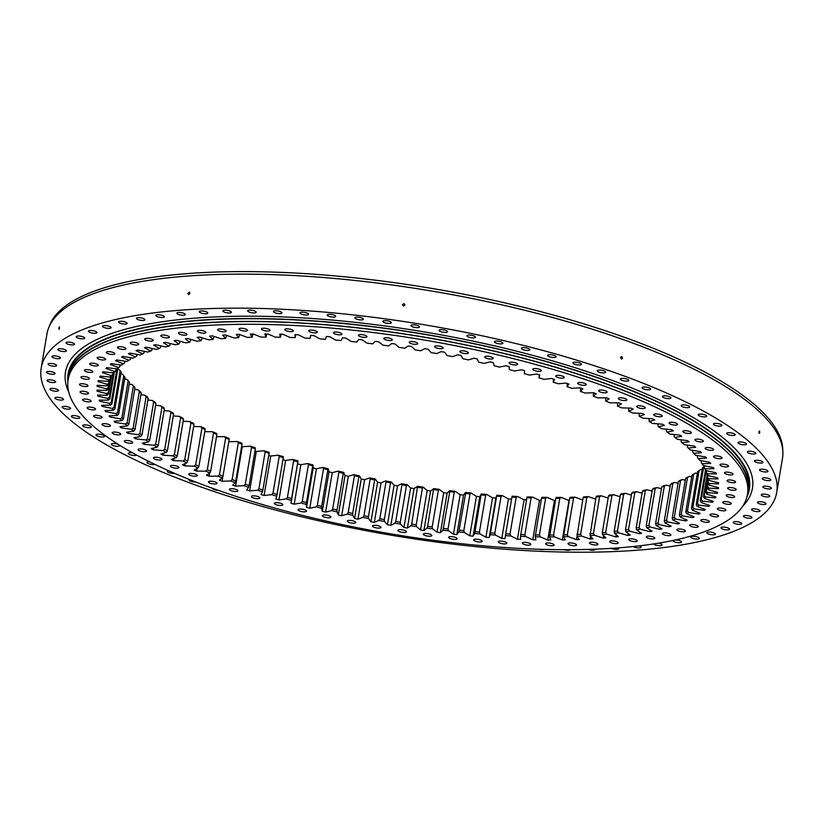 <?xml version="1.0" encoding="UTF-8"?>
<svg xmlns="http://www.w3.org/2000/svg" width="824" height="824" viewBox="0 0 824 824"><rect width="100%" height="100%" fill="white"/><g stroke="black" fill="none" stroke-linecap="round" stroke-linejoin="round"><path stroke-width="1.24" d="M222.902 476.293L222.068 481.257L230.607 480.948L232.111 479.547A303.86 86.757 -170.4 0 0 235.798 480.886L242.019 444.146A303.86 86.757 9.6 0 1 238.321 442.807L232.111 479.547M210.676 471.225L216.887 434.485A303.86 86.757 9.6 0 1 213.498 433.074L207.287 469.814A303.86 86.757 -170.4 0 0 210.676 471.225L209.924 472.924L206.433 475.18A314.953 89.919 -170.4 0 0 209.059 476.241L217.876 476.118A305.302 87.169 9.6 0 0 222.305 477.838L219.328 480.227A314.953 89.919 -170.4 0 0 220.688 480.742A314.953 89.919 -170.4 0 0 222.068 481.257M177.212 466.219A4.316 1.236 -170.4 0 0 172.834 465.406A4.316 1.236 -170.4 0 0 170.383 466.106A4.316 1.236 -170.4 0 0 172.082 467.424A4.316 1.236 -170.4 0 0 176.46 468.238A4.316 1.236 -170.4 0 0 178.901 467.538A4.316 1.236 -170.4 0 0 177.212 466.219M160.268 458.031A4.316 1.236 -170.4 0 0 155.891 457.217A4.316 1.236 -170.4 0 0 153.439 457.907A4.316 1.236 -170.4 0 0 155.128 459.236A4.316 1.236 -170.4 0 0 159.506 460.039A4.316 1.236 -170.4 0 0 161.957 459.349A4.316 1.236 -170.4 0 0 160.268 458.031M144.859 449.708A4.316 1.236 -170.4 0 0 140.482 448.895A4.316 1.236 -170.4 0 0 138.041 449.585A4.316 1.236 -170.4 0 0 139.73 450.913A4.316 1.236 -170.4 0 0 144.107 451.717A4.316 1.236 -170.4 0 0 146.559 451.027A4.316 1.236 -170.4 0 0 144.859 449.708M131.098 441.303A4.316 1.236 -170.4 0 0 126.721 440.49A4.316 1.236 -170.4 0 0 124.27 441.18A4.316 1.236 -170.4 0 0 125.959 442.509A4.316 1.236 -170.4 0 0 130.336 443.312A4.316 1.236 -170.4 0 0 132.788 442.622A4.316 1.236 -170.4 0 0 131.098 441.303M119.047 432.868A4.316 1.236 -170.4 0 0 114.67 432.054A4.316 1.236 -170.4 0 0 112.229 432.744A4.316 1.236 -170.4 0 0 113.918 434.073A4.316 1.236 -170.4 0 0 118.296 434.876A4.316 1.236 -170.4 0 0 120.747 434.186A4.316 1.236 -170.4 0 0 119.047 432.868M108.799 424.453A4.316 1.236 -170.4 0 0 104.421 423.639A4.316 1.236 -170.4 0 0 101.98 424.329A4.316 1.236 -170.4 0 0 103.67 425.658A4.316 1.236 -170.4 0 0 108.047 426.461A4.316 1.236 -170.4 0 0 110.498 425.771A4.316 1.236 -170.4 0 0 108.799 424.453M100.415 416.11A4.316 1.236 -170.4 0 0 96.037 415.306A4.316 1.236 -170.4 0 0 93.586 415.996A4.316 1.236 -170.4 0 0 95.275 417.315A4.316 1.236 -170.4 0 0 99.653 418.128A4.316 1.236 -170.4 0 0 102.104 417.438A4.316 1.236 -170.4 0 0 100.415 416.11M93.936 407.901A4.316 1.236 -170.4 0 0 89.559 407.087A4.316 1.236 -170.4 0 0 87.107 407.777A4.316 1.236 -170.4 0 0 88.807 409.095A4.316 1.236 -170.4 0 0 93.174 409.909A4.316 1.236 -170.4 0 0 95.625 409.219A4.316 1.236 -170.4 0 0 93.936 407.901M89.404 399.856A4.316 1.236 -170.4 0 0 85.026 399.053A4.316 1.236 -170.4 0 0 82.585 399.743A4.316 1.236 -170.4 0 0 84.275 401.061A4.316 1.236 -170.4 0 0 88.652 401.875A4.316 1.236 -170.4 0 0 91.104 401.185A4.316 1.236 -170.4 0 0 89.404 399.856M86.86 392.049A4.316 1.236 -170.4 0 0 82.482 391.235A4.316 1.236 -170.4 0 0 80.031 391.925A4.316 1.236 -170.4 0 0 81.73 393.244A4.316 1.236 -170.4 0 0 86.108 394.057A4.316 1.236 -170.4 0 0 88.549 393.367A4.316 1.236 -170.4 0 0 86.86 392.049M86.304 384.509A4.316 1.236 -170.4 0 0 81.926 383.696A4.316 1.236 -170.4 0 0 79.475 384.386A4.316 1.236 -170.4 0 0 81.174 385.704A4.316 1.236 -170.4 0 0 85.552 386.518A4.316 1.236 -170.4 0 0 88.003 385.828A4.316 1.236 -170.4 0 0 86.304 384.509M87.746 377.289A4.316 1.236 -170.4 0 0 83.379 376.475A4.316 1.236 -170.4 0 0 80.927 377.165A4.316 1.236 -170.4 0 0 82.616 378.484A4.316 1.236 -170.4 0 0 86.994 379.298A4.316 1.236 -170.4 0 0 89.445 378.607A4.316 1.236 -170.4 0 0 87.746 377.289M91.186 370.429A4.316 1.236 -170.4 0 0 86.808 369.616A4.316 1.236 -170.4 0 0 84.357 370.306A4.316 1.236 -170.4 0 0 86.046 371.624A4.316 1.236 -170.4 0 0 90.424 372.438A4.316 1.236 -170.4 0 0 92.875 371.748A4.316 1.236 -170.4 0 0 91.186 370.429M96.583 363.981A4.316 1.236 -170.4 0 0 92.206 363.168A4.316 1.236 -170.4 0 0 89.754 363.858A4.316 1.236 -170.4 0 0 91.454 365.176A4.316 1.236 -170.4 0 0 95.831 365.99A4.316 1.236 -170.4 0 0 98.283 365.3A4.316 1.236 -170.4 0 0 96.583 363.981M103.917 357.977A4.316 1.236 -170.4 0 0 99.55 357.163A4.316 1.236 -170.4 0 0 97.098 357.853A4.316 1.236 -170.4 0 0 98.787 359.171A4.316 1.236 -170.4 0 0 103.165 359.985A4.316 1.236 -170.4 0 0 105.616 359.295A4.316 1.236 -170.4 0 0 103.917 357.977M113.145 352.456A4.316 1.236 -170.4 0 0 108.768 351.642A4.316 1.236 -170.4 0 0 106.317 352.332A4.316 1.236 -170.4 0 0 108.016 353.661A4.316 1.236 -170.4 0 0 112.394 354.464A4.316 1.236 -170.4 0 0 114.845 353.774A4.316 1.236 -170.4 0 0 113.145 352.456M124.208 347.45A4.316 1.236 -170.4 0 0 119.83 346.647A4.316 1.236 -170.4 0 0 117.379 347.337A4.316 1.236 -170.4 0 0 119.068 348.655A4.316 1.236 -170.4 0 0 123.445 349.469A4.316 1.236 -170.4 0 0 125.897 348.779A4.316 1.236 -170.4 0 0 124.208 347.45M137.031 343A4.316 1.236 -170.4 0 0 132.654 342.187A4.316 1.236 -170.4 0 0 130.202 342.877A4.316 1.236 -170.4 0 0 131.892 344.205A4.316 1.236 -170.4 0 0 136.269 345.009A4.316 1.236 -170.4 0 0 138.72 344.319A4.316 1.236 -170.4 0 0 137.031 343M151.534 339.127A4.316 1.236 -170.4 0 0 147.156 338.314A4.316 1.236 -170.4 0 0 144.705 339.004A4.316 1.236 -170.4 0 0 146.404 340.322A4.316 1.236 -170.4 0 0 150.782 341.136A4.316 1.236 -170.4 0 0 153.233 340.446A4.316 1.236 -170.4 0 0 151.534 339.127M167.643 335.842A4.316 1.236 -170.4 0 0 163.265 335.028A4.316 1.236 -170.4 0 0 160.814 335.728A4.316 1.236 -170.4 0 0 162.503 337.047A4.316 1.236 -170.4 0 0 166.881 337.861A4.316 1.236 -170.4 0 0 169.332 337.16A4.316 1.236 -170.4 0 0 167.643 335.842M185.235 333.184A4.316 1.236 -170.4 0 0 180.858 332.371A4.316 1.236 -170.4 0 0 178.417 333.061A4.316 1.236 -170.4 0 0 180.106 334.389A4.316 1.236 -170.4 0 0 184.483 335.203A4.316 1.236 -170.4 0 0 186.935 334.503A4.316 1.236 -170.4 0 0 185.235 333.184M204.228 331.166A4.316 1.236 -170.4 0 0 199.851 330.352A4.316 1.236 -170.4 0 0 197.4 331.042A4.316 1.236 -170.4 0 0 199.089 332.36A4.316 1.236 -170.4 0 0 203.466 333.174A4.316 1.236 -170.4 0 0 205.918 332.484A4.316 1.236 -170.4 0 0 204.228 331.166M224.488 329.796A4.316 1.236 -170.4 0 0 220.111 328.982A4.316 1.236 -170.4 0 0 217.66 329.672A4.316 1.236 -170.4 0 0 219.349 330.991A4.316 1.236 -170.4 0 0 223.726 331.804A4.316 1.236 -170.4 0 0 226.178 331.114A4.316 1.236 -170.4 0 0 224.488 329.796M245.892 329.075A4.316 1.236 -170.4 0 0 241.514 328.261A4.316 1.236 -170.4 0 0 239.063 328.951A4.316 1.236 -170.4 0 0 240.763 330.28A4.316 1.236 -170.4 0 0 245.14 331.083A4.316 1.236 -170.4 0 0 247.581 330.393A4.316 1.236 -170.4 0 0 245.892 329.075M268.315 329.023A4.316 1.236 -170.4 0 0 263.938 328.209A4.316 1.236 -170.4 0 0 261.486 328.9A4.316 1.236 -170.4 0 0 263.175 330.218A4.316 1.236 -170.4 0 0 267.553 331.032A4.316 1.236 -170.4 0 0 270.004 330.342A4.316 1.236 -170.4 0 0 268.315 329.023M291.603 329.631A4.316 1.236 -170.4 0 0 287.226 328.817A4.316 1.236 -170.4 0 0 284.785 329.507A4.316 1.236 -170.4 0 0 286.474 330.826A4.316 1.236 -170.4 0 0 290.851 331.639A4.316 1.236 -170.4 0 0 293.303 330.949A4.316 1.236 -170.4 0 0 291.603 329.631M315.633 330.898A4.316 1.236 -170.4 0 0 311.256 330.084A4.316 1.236 -170.4 0 0 308.804 330.774A4.316 1.236 -170.4 0 0 310.504 332.093A4.316 1.236 -170.4 0 0 314.881 332.906A4.316 1.236 -170.4 0 0 317.322 332.216A4.316 1.236 -170.4 0 0 315.633 330.898M340.25 332.814A4.316 1.236 -170.4 0 0 335.873 332A4.316 1.236 -170.4 0 0 333.421 332.69A4.316 1.236 -170.4 0 0 335.111 334.008A4.316 1.236 -170.4 0 0 339.488 334.822A4.316 1.236 -170.4 0 0 341.939 334.132A4.316 1.236 -170.4 0 0 340.25 332.814M365.289 335.368A4.316 1.236 -170.4 0 0 360.912 334.554A4.316 1.236 -170.4 0 0 358.461 335.244A4.316 1.236 -170.4 0 0 360.16 336.563A4.316 1.236 -170.4 0 0 364.538 337.377A4.316 1.236 -170.4 0 0 366.979 336.686A4.316 1.236 -170.4 0 0 365.289 335.368M390.607 338.54A4.316 1.236 -170.4 0 0 386.24 337.737A4.316 1.236 -170.4 0 0 383.788 338.427A4.316 1.236 -170.4 0 0 385.478 339.746A4.316 1.236 -170.4 0 0 389.855 340.559A4.316 1.236 -170.4 0 0 392.306 339.869A4.316 1.236 -170.4 0 0 390.607 338.54M416.058 342.331A4.316 1.236 -170.4 0 0 411.681 341.517A4.316 1.236 -170.4 0 0 409.229 342.207A4.316 1.236 -170.4 0 0 410.918 343.526A4.316 1.236 -170.4 0 0 415.296 344.339A4.316 1.236 -170.4 0 0 417.747 343.649A4.316 1.236 -170.4 0 0 416.058 342.331M441.468 346.688A4.316 1.236 -170.4 0 0 437.091 345.874A4.316 1.236 -170.4 0 0 434.639 346.564A4.316 1.236 -170.4 0 0 436.329 347.882A4.316 1.236 -170.4 0 0 440.706 348.696A4.316 1.236 -170.4 0 0 443.158 348.006A4.316 1.236 -170.4 0 0 441.468 346.688M466.683 351.601A4.316 1.236 -170.4 0 0 462.305 350.787A4.316 1.236 -170.4 0 0 459.854 351.477A4.316 1.236 -170.4 0 0 461.543 352.806A4.316 1.236 -170.4 0 0 465.921 353.609A4.316 1.236 -170.4 0 0 468.372 352.919A4.316 1.236 -170.4 0 0 466.683 351.601M491.547 357.039A4.316 1.236 -170.4 0 0 487.18 356.226A4.316 1.236 -170.4 0 0 484.728 356.916A4.316 1.236 -170.4 0 0 486.418 358.234A4.316 1.236 -170.4 0 0 490.795 359.048A4.316 1.236 -170.4 0 0 493.246 358.358A4.316 1.236 -170.4 0 0 491.547 357.039M515.917 362.962A4.316 1.236 -170.4 0 0 511.549 362.158A4.316 1.236 -170.4 0 0 509.098 362.848A4.316 1.236 -170.4 0 0 510.787 364.167A4.316 1.236 -170.4 0 0 515.165 364.981A4.316 1.236 -170.4 0 0 517.616 364.29A4.316 1.236 -170.4 0 0 515.917 362.962M539.638 369.348A4.316 1.236 -170.4 0 0 535.26 368.534A4.316 1.236 -170.4 0 0 532.819 369.224A4.316 1.236 -170.4 0 0 534.508 370.543A4.316 1.236 -170.4 0 0 538.886 371.356A4.316 1.236 -170.4 0 0 541.337 370.666A4.316 1.236 -170.4 0 0 539.638 369.348M562.565 376.135A4.316 1.236 -170.4 0 0 558.188 375.322A4.316 1.236 -170.4 0 0 555.736 376.012A4.316 1.236 -170.4 0 0 557.426 377.341A4.316 1.236 -170.4 0 0 561.803 378.154A4.316 1.236 -170.4 0 0 564.255 377.454A4.316 1.236 -170.4 0 0 562.565 376.135M584.546 383.304A4.316 1.236 -170.4 0 0 580.168 382.491A4.316 1.236 -170.4 0 0 577.717 383.181A4.316 1.236 -170.4 0 0 579.416 384.499A4.316 1.236 -170.4 0 0 583.794 385.313A4.316 1.236 -170.4 0 0 586.235 384.623A4.316 1.236 -170.4 0 0 584.546 383.304M605.455 390.792A4.316 1.236 -170.4 0 0 601.077 389.979A4.316 1.236 -170.4 0 0 598.626 390.669A4.316 1.236 -170.4 0 0 600.325 391.997A4.316 1.236 -170.4 0 0 604.703 392.801A4.316 1.236 -170.4 0 0 607.154 392.111A4.316 1.236 -170.4 0 0 605.455 390.792M625.169 398.569A4.316 1.236 -170.4 0 0 620.791 397.755A4.316 1.236 -170.4 0 0 618.34 398.445A4.316 1.236 -170.4 0 0 620.029 399.764A4.316 1.236 -170.4 0 0 624.407 400.577A4.316 1.236 -170.4 0 0 626.858 399.887A4.316 1.236 -170.4 0 0 625.169 398.569M643.544 406.572A4.316 1.236 -170.4 0 0 639.166 405.758A4.316 1.236 -170.4 0 0 636.715 406.448A4.316 1.236 -170.4 0 0 638.415 407.767A4.316 1.236 -170.4 0 0 642.792 408.58A4.316 1.236 -170.4 0 0 645.244 407.89A4.316 1.236 -170.4 0 0 643.544 406.572M660.488 414.76A4.316 1.236 -170.4 0 0 656.12 413.947A4.316 1.236 -170.4 0 0 653.669 414.637A4.316 1.236 -170.4 0 0 655.358 415.966A4.316 1.236 -170.4 0 0 659.736 416.769A4.316 1.236 -170.4 0 0 662.187 416.079A4.316 1.236 -170.4 0 0 660.488 414.76M675.896 423.083A4.316 1.236 -170.4 0 0 671.519 422.269A4.316 1.236 -170.4 0 0 669.067 422.959A4.316 1.236 -170.4 0 0 670.767 424.288A4.316 1.236 -170.4 0 0 675.134 425.091A4.316 1.236 -170.4 0 0 677.586 424.401A4.316 1.236 -170.4 0 0 675.896 423.083M689.667 431.488A4.316 1.236 -170.4 0 0 685.29 430.674A4.316 1.236 -170.4 0 0 682.839 431.364A4.316 1.236 -170.4 0 0 684.528 432.693A4.316 1.236 -170.4 0 0 688.905 433.496A4.316 1.236 -170.4 0 0 691.357 432.806A4.316 1.236 -170.4 0 0 689.667 431.488M701.708 439.923A4.316 1.236 -170.4 0 0 697.331 439.11A4.316 1.236 -170.4 0 0 694.879 439.8A4.316 1.236 -170.4 0 0 696.568 441.128A4.316 1.236 -170.4 0 0 700.946 441.932A4.316 1.236 -170.4 0 0 703.397 441.242A4.316 1.236 -170.4 0 0 701.708 439.923M711.957 448.338A4.316 1.236 -170.4 0 0 707.579 447.525A4.316 1.236 -170.4 0 0 705.128 448.215A4.316 1.236 -170.4 0 0 706.817 449.533A4.316 1.236 -170.4 0 0 711.194 450.347A4.316 1.236 -170.4 0 0 713.646 449.657A4.316 1.236 -170.4 0 0 711.957 448.338M720.341 456.681A4.316 1.236 -170.4 0 0 715.963 455.868A4.316 1.236 -170.4 0 0 713.522 456.558A4.316 1.236 -170.4 0 0 715.211 457.876A4.316 1.236 -170.4 0 0 719.589 458.69A4.316 1.236 -170.4 0 0 722.04 458A4.316 1.236 -170.4 0 0 720.341 456.681M726.819 464.891A4.316 1.236 -170.4 0 0 722.442 464.077A4.316 1.236 -170.4 0 0 720.001 464.777A4.316 1.236 -170.4 0 0 721.69 466.096A4.316 1.236 -170.4 0 0 726.068 466.909A4.316 1.236 -170.4 0 0 728.519 466.209A4.316 1.236 -170.4 0 0 726.819 464.891M731.351 472.935A4.316 1.236 -170.4 0 0 726.974 472.121A4.316 1.236 -170.4 0 0 724.523 472.811A4.316 1.236 -170.4 0 0 726.212 474.13A4.316 1.236 -170.4 0 0 730.589 474.943A4.316 1.236 -170.4 0 0 733.041 474.253A4.316 1.236 -170.4 0 0 731.351 472.935M733.896 480.742A4.316 1.236 -170.4 0 0 729.518 479.939A4.316 1.236 -170.4 0 0 727.067 480.629A4.316 1.236 -170.4 0 0 728.766 481.947A4.316 1.236 -170.4 0 0 733.144 482.761A4.316 1.236 -170.4 0 0 735.595 482.071A4.316 1.236 -170.4 0 0 733.896 480.742M734.452 488.292A4.316 1.236 -170.4 0 0 730.074 487.478A4.316 1.236 -170.4 0 0 727.623 488.168A4.316 1.236 -170.4 0 0 729.322 489.487A4.316 1.236 -170.4 0 0 733.7 490.301A4.316 1.236 -170.4 0 0 736.141 489.611A4.316 1.236 -170.4 0 0 734.452 488.292M733.01 495.512A4.316 1.236 -170.4 0 0 728.632 494.699A4.316 1.236 -170.4 0 0 726.181 495.389A4.316 1.236 -170.4 0 0 727.87 496.707A4.316 1.236 -170.4 0 0 732.248 497.521A4.316 1.236 -170.4 0 0 734.699 496.831A4.316 1.236 -170.4 0 0 733.01 495.512M729.57 502.362A4.316 1.236 -170.4 0 0 725.192 501.548A4.316 1.236 -170.4 0 0 722.751 502.249A4.316 1.236 -170.4 0 0 724.44 503.567A4.316 1.236 -170.4 0 0 728.818 504.381A4.316 1.236 -170.4 0 0 731.269 503.68A4.316 1.236 -170.4 0 0 729.57 502.362M724.172 508.81A4.316 1.236 -170.4 0 0 719.795 508.006A4.316 1.236 -170.4 0 0 717.344 508.696A4.316 1.236 -170.4 0 0 719.043 510.015A4.316 1.236 -170.4 0 0 723.421 510.829A4.316 1.236 -170.4 0 0 725.862 510.138A4.316 1.236 -170.4 0 0 724.172 508.81M716.839 514.815A4.316 1.236 -170.4 0 0 712.461 514.001A4.316 1.236 -170.4 0 0 710.01 514.691A4.316 1.236 -170.4 0 0 711.699 516.02A4.316 1.236 -170.4 0 0 716.077 516.833A4.316 1.236 -170.4 0 0 718.528 516.133A4.316 1.236 -170.4 0 0 716.839 514.815M707.61 520.335A4.316 1.236 -170.4 0 0 703.233 519.522A4.316 1.236 -170.4 0 0 700.781 520.212A4.316 1.236 -170.4 0 0 702.481 521.541A4.316 1.236 -170.4 0 0 706.858 522.344A4.316 1.236 -170.4 0 0 709.299 521.654A4.316 1.236 -170.4 0 0 707.61 520.335M696.548 525.341A4.316 1.236 -170.4 0 0 692.181 524.528A4.316 1.236 -170.4 0 0 689.729 525.218A4.316 1.236 -170.4 0 0 691.418 526.536A4.316 1.236 -170.4 0 0 695.796 527.35A4.316 1.236 -170.4 0 0 698.247 526.66A4.316 1.236 -170.4 0 0 696.548 525.341M683.735 529.791A4.316 1.236 -170.4 0 0 679.357 528.977A4.316 1.236 -170.4 0 0 676.906 529.667A4.316 1.236 -170.4 0 0 678.595 530.996A4.316 1.236 -170.4 0 0 682.972 531.799A4.316 1.236 -170.4 0 0 685.424 531.109A4.316 1.236 -170.4 0 0 683.735 529.791M669.222 533.674A4.316 1.236 -170.4 0 0 664.844 532.86A4.316 1.236 -170.4 0 0 662.393 533.55A4.316 1.236 -170.4 0 0 664.092 534.869A4.316 1.236 -170.4 0 0 668.47 535.682A4.316 1.236 -170.4 0 0 670.911 534.992A4.316 1.236 -170.4 0 0 669.222 533.674M653.123 536.949A4.316 1.236 -170.4 0 0 648.745 536.136A4.316 1.236 -170.4 0 0 646.294 536.826A4.316 1.236 -170.4 0 0 647.983 538.144A4.316 1.236 -170.4 0 0 652.361 538.958A4.316 1.236 -170.4 0 0 654.812 538.268A4.316 1.236 -170.4 0 0 653.123 536.949M635.52 539.607A4.316 1.236 -170.4 0 0 631.143 538.793A4.316 1.236 -170.4 0 0 628.691 539.483A4.316 1.236 -170.4 0 0 630.381 540.801A4.316 1.236 -170.4 0 0 634.758 541.615A4.316 1.236 -170.4 0 0 637.21 540.925A4.316 1.236 -170.4 0 0 635.52 539.607M616.527 541.625A4.316 1.236 -170.4 0 0 612.15 540.812A4.316 1.236 -170.4 0 0 609.709 541.512A4.316 1.236 -170.4 0 0 611.398 542.831A4.316 1.236 -170.4 0 0 615.775 543.644A4.316 1.236 -170.4 0 0 618.227 542.944A4.316 1.236 -170.4 0 0 616.527 541.625M596.267 543.006A4.316 1.236 -170.4 0 0 591.9 542.192A4.316 1.236 -170.4 0 0 589.448 542.882A4.316 1.236 -170.4 0 0 591.138 544.201A4.316 1.236 -170.4 0 0 595.515 545.014A4.316 1.236 -170.4 0 0 597.966 544.324A4.316 1.236 -170.4 0 0 596.267 543.006M574.864 543.716A4.316 1.236 -170.4 0 0 570.486 542.903A4.316 1.236 -170.4 0 0 568.035 543.593A4.316 1.236 -170.4 0 0 569.734 544.921A4.316 1.236 -170.4 0 0 574.112 545.725A4.316 1.236 -170.4 0 0 576.563 545.035A4.316 1.236 -170.4 0 0 574.864 543.716M552.451 543.768A4.316 1.236 -170.4 0 0 548.073 542.954A4.316 1.236 -170.4 0 0 545.622 543.655A4.316 1.236 -170.4 0 0 547.311 544.973A4.316 1.236 -170.4 0 0 551.689 545.787A4.316 1.236 -170.4 0 0 554.14 545.097A4.316 1.236 -170.4 0 0 552.451 543.768M529.152 543.16A4.316 1.236 -170.4 0 0 524.775 542.346A4.316 1.236 -170.4 0 0 522.323 543.047A4.316 1.236 -170.4 0 0 524.023 544.365A4.316 1.236 -170.4 0 0 528.4 545.179A4.316 1.236 -170.4 0 0 530.841 544.489A4.316 1.236 -170.4 0 0 529.152 543.16M505.122 541.893A4.316 1.236 -170.4 0 0 500.745 541.09A4.316 1.236 -170.4 0 0 498.293 541.78A4.316 1.236 -170.4 0 0 499.993 543.098A4.316 1.236 -170.4 0 0 504.37 543.912A4.316 1.236 -170.4 0 0 506.822 543.222A4.316 1.236 -170.4 0 0 505.122 541.893M480.516 539.977A4.316 1.236 -170.4 0 0 476.138 539.164A4.316 1.236 -170.4 0 0 473.687 539.864A4.316 1.236 -170.4 0 0 475.376 541.183A4.316 1.236 -170.4 0 0 479.753 541.996A4.316 1.236 -170.4 0 0 482.205 541.306A4.316 1.236 -170.4 0 0 480.516 539.977M455.466 537.423A4.316 1.236 -170.4 0 0 451.089 536.609A4.316 1.236 -170.4 0 0 448.637 537.31A4.316 1.236 -170.4 0 0 450.337 538.628A4.316 1.236 -170.4 0 0 454.714 539.442A4.316 1.236 -170.4 0 0 457.166 538.741A4.316 1.236 -170.4 0 0 455.466 537.423M430.149 534.251A4.316 1.236 -170.4 0 0 425.771 533.437A4.316 1.236 -170.4 0 0 423.32 534.127A4.316 1.236 -170.4 0 0 425.009 535.446A4.316 1.236 -170.4 0 0 429.386 536.259A4.316 1.236 -170.4 0 0 431.838 535.569A4.316 1.236 -170.4 0 0 430.149 534.251M404.708 530.471A4.316 1.236 -170.4 0 0 400.33 529.657A4.316 1.236 -170.4 0 0 397.879 530.347A4.316 1.236 -170.4 0 0 399.568 531.665A4.316 1.236 -170.4 0 0 403.945 532.479A4.316 1.236 -170.4 0 0 406.397 531.789A4.316 1.236 -170.4 0 0 404.708 530.471M379.298 526.103A4.316 1.236 -170.4 0 0 374.92 525.29A4.316 1.236 -170.4 0 0 372.469 525.98A4.316 1.236 -170.4 0 0 374.158 527.308A4.316 1.236 -170.4 0 0 378.535 528.112A4.316 1.236 -170.4 0 0 380.987 527.422A4.316 1.236 -170.4 0 0 379.298 526.103M354.073 521.19A4.316 1.236 -170.4 0 0 349.695 520.377A4.316 1.236 -170.4 0 0 347.254 521.067A4.316 1.236 -170.4 0 0 348.943 522.395A4.316 1.236 -170.4 0 0 353.321 523.199A4.316 1.236 -170.4 0 0 355.772 522.509A4.316 1.236 -170.4 0 0 354.073 521.19M329.209 515.752A4.316 1.236 -170.4 0 0 324.831 514.938A4.316 1.236 -170.4 0 0 322.38 515.628A4.316 1.236 -170.4 0 0 324.069 516.957A4.316 1.236 -170.4 0 0 328.446 517.76A4.316 1.236 -170.4 0 0 330.898 517.07A4.316 1.236 -170.4 0 0 329.209 515.752M304.839 509.829A4.316 1.236 -170.4 0 0 300.461 509.016A4.316 1.236 -170.4 0 0 298.01 509.706A4.316 1.236 -170.4 0 0 299.699 511.024A4.316 1.236 -170.4 0 0 304.077 511.838A4.316 1.236 -170.4 0 0 306.528 511.148A4.316 1.236 -170.4 0 0 304.839 509.829M281.118 503.443A4.316 1.236 -170.4 0 0 276.74 502.64A4.316 1.236 -170.4 0 0 274.289 503.33A4.316 1.236 -170.4 0 0 275.988 504.649A4.316 1.236 -170.4 0 0 280.356 505.462A4.316 1.236 -170.4 0 0 282.807 504.772A4.316 1.236 -170.4 0 0 281.118 503.443M258.2 496.656A4.316 1.236 -170.4 0 0 253.823 495.842A4.316 1.236 -170.4 0 0 251.372 496.532A4.316 1.236 -170.4 0 0 253.061 497.851A4.316 1.236 -170.4 0 0 257.438 498.664A4.316 1.236 -170.4 0 0 259.89 497.974A4.316 1.236 -170.4 0 0 258.2 496.656M236.21 489.487A4.316 1.236 -170.4 0 0 231.832 488.683A4.316 1.236 -170.4 0 0 229.381 489.374A4.316 1.236 -170.4 0 0 231.081 490.692A4.316 1.236 -170.4 0 0 235.458 491.506A4.316 1.236 -170.4 0 0 237.909 490.816A4.316 1.236 -170.4 0 0 236.21 489.487M195.597 474.222A4.316 1.236 -170.4 0 0 191.22 473.419A4.316 1.236 -170.4 0 0 188.768 474.109A4.316 1.236 -170.4 0 0 190.457 475.427A4.316 1.236 -170.4 0 0 194.835 476.241A4.316 1.236 -170.4 0 0 197.286 475.551A4.316 1.236 -170.4 0 0 195.597 474.222M215.301 481.999A4.316 1.236 -170.4 0 0 210.923 481.185A4.316 1.236 -170.4 0 0 208.472 481.875A4.316 1.236 -170.4 0 0 210.172 483.204A4.316 1.236 -170.4 0 0 214.549 484.007A4.316 1.236 -170.4 0 0 216.99 483.317A4.316 1.236 -170.4 0 0 215.301 481.999M747.461 494.441L747.924 491.722A344.473 98.344 -170.4 0 0 612.932 386.435A344.473 98.344 -170.4 0 0 263.938 321.7A344.473 98.344 -170.4 0 0 68.629 376.826L68.165 379.545A344.473 98.344 9.6 0 1 263.484 324.419A344.473 98.344 9.6 0 1 612.469 389.155A344.473 98.344 9.6 0 1 747.461 494.441A344.473 98.344 9.6 0 1 552.142 549.577A344.473 98.344 9.6 0 1 203.147 484.842A344.473 98.344 9.6 0 1 68.165 379.545M746.801 497.387A344.906 98.468 -170.4 0 0 748.346 491.794L748.8 489.085A344.906 98.468 -170.4 0 0 613.643 383.665A344.906 98.468 -170.4 0 0 264.216 318.847A344.906 98.468 -170.4 0 0 68.66 374.044L68.196 376.753A344.906 98.468 -170.4 0 0 67.825 382.552M748.346 491.794A344.906 98.468 -170.4 0 0 613.19 386.374A344.906 98.468 -170.4 0 0 263.762 321.556A344.906 98.468 -170.4 0 0 68.196 376.753M646.212 525.97A303.86 86.757 -170.4 0 0 648.941 525.331L655.162 488.591A303.86 86.757 9.6 0 1 652.433 489.229L646.212 525.97L646.778 527.834A305.302 87.169 9.6 0 0 650.177 527.041L648.941 525.331M636.169 528.05A303.86 86.757 -170.4 0 0 639.094 527.494L645.305 490.743A303.86 86.757 9.6 0 1 642.39 491.31L636.169 528.05L636.664 529.925A305.302 87.169 9.6 0 0 640.299 529.214L639.094 527.494M625.488 529.873A303.86 86.757 -170.4 0 0 628.578 529.389L634.799 492.639A303.86 86.757 9.6 0 1 631.699 493.133L625.488 529.873L625.91 531.738A305.302 87.169 9.6 0 0 629.773 531.13L628.578 529.389M614.179 531.429A303.86 86.757 -170.4 0 0 617.454 531.016L623.665 494.266A303.86 86.757 9.6 0 1 620.39 494.688L614.179 531.429L614.529 533.293A305.302 87.169 9.6 0 0 618.608 532.778L617.454 531.016M602.293 532.706A303.86 86.757 -170.4 0 0 605.722 532.376L611.933 495.626A303.86 86.757 9.6 0 1 608.503 495.966L602.293 532.706L602.56 534.57A305.302 87.169 9.6 0 0 606.845 534.148L605.722 532.376M589.85 533.715A303.86 86.757 -170.4 0 0 593.434 533.458L599.645 496.718A303.86 86.757 9.6 0 1 596.061 496.975L590.046 535.569A305.302 87.169 9.6 0 0 594.516 535.25L593.434 533.458M576.893 534.446A303.86 86.757 -170.4 0 0 580.621 534.261L586.832 497.521A303.86 86.757 9.6 0 1 583.114 497.696L577.016 536.29A305.302 87.169 9.6 0 0 581.662 536.074L580.621 534.261M563.462 534.889A303.86 86.757 -170.4 0 0 567.324 534.797L573.535 498.046A303.86 86.757 9.6 0 1 569.672 498.149L563.503 536.733A305.302 87.169 9.6 0 0 568.313 536.609L567.324 534.797M549.587 535.054A303.86 86.757 -170.4 0 0 553.563 535.034L559.784 498.293A303.86 86.757 9.6 0 1 555.798 498.314L549.546 536.888A305.302 87.169 9.6 0 0 554.511 536.867L553.563 535.034M535.312 534.941A303.86 86.757 -170.4 0 0 539.401 535.003L545.612 498.262A303.86 86.757 9.6 0 1 541.523 498.201L535.188 536.764A305.302 87.169 9.6 0 0 540.286 536.836L539.401 535.003M520.675 534.549A303.86 86.757 -170.4 0 0 524.867 534.683L531.078 497.943A303.86 86.757 9.6 0 1 526.886 497.799L520.469 536.352A305.302 87.169 9.6 0 0 525.691 536.527L524.867 534.683M505.72 533.87A303.86 86.757 -170.4 0 0 509.994 534.086L516.205 497.346A303.86 86.757 9.6 0 1 511.931 497.13L505.431 535.662A305.302 87.169 9.6 0 0 510.767 535.94L509.994 534.086M459.359 530.182A303.86 86.757 -170.4 0 0 463.819 530.635L470.041 493.885A303.86 86.757 9.6 0 1 465.581 493.432L458.834 531.933A305.302 87.169 9.6 0 0 464.396 532.5L463.819 530.635M485.645 495.317L479.434 532.057A303.86 86.757 -170.4 0 1 475.026 531.686L481.247 493.988A305.302 87.169 -170.4 0 0 486.747 494.452L485.645 495.317A303.86 86.757 9.6 0 1 481.237 494.936M501.054 496.47L494.833 533.21A303.86 86.757 -170.4 0 1 490.486 532.912L496.8 495.234A305.302 87.169 -170.4 0 0 502.218 495.605L501.054 496.47A303.86 86.757 9.6 0 1 496.697 496.172M395.736 521.541A303.86 86.757 -170.4 0 0 400.268 522.282L406.479 485.542A303.86 86.757 9.6 0 1 401.947 484.79L395.736 521.541L394.902 523.209A305.302 87.169 9.6 0 0 400.546 524.146L400.268 522.282M422.444 488.014L416.233 524.754A303.86 86.757 -170.4 0 1 411.701 524.085L417.613 486.315A305.302 87.169 -170.4 0 0 423.268 487.159L422.444 488.014A303.86 86.757 9.6 0 1 417.912 487.334M443.559 528.411A303.86 86.757 -170.4 0 0 448.06 528.936L454.271 492.196A303.86 86.757 9.6 0 1 449.78 491.66L442.962 530.141A305.302 87.169 9.6 0 0 448.565 530.8L448.06 528.936M438.399 490.228L432.178 526.979A303.86 86.757 -170.4 0 1 427.656 526.371L433.651 488.622A305.302 87.169 -170.4 0 0 439.285 489.374L438.399 490.228A303.86 86.757 9.6 0 1 433.877 489.631M379.802 518.749A303.86 86.757 -170.4 0 0 384.314 519.563L390.535 482.823A303.86 86.757 9.6 0 1 386.013 482.009L379.802 518.749L378.896 520.408A305.302 87.169 9.6 0 0 384.52 521.427L384.314 519.563M363.951 515.731A303.86 86.757 -170.4 0 0 368.431 516.607L374.652 479.867A303.86 86.757 9.6 0 1 370.161 478.991L363.951 515.731L362.962 517.359A305.302 87.169 9.6 0 0 368.565 518.461L368.431 516.607M348.222 512.476A303.86 86.757 -170.4 0 0 352.672 513.424L358.883 476.684A303.86 86.757 9.6 0 1 354.433 475.736L348.222 512.476L347.172 514.094A305.302 87.169 9.6 0 0 352.713 515.268L352.672 513.424M332.659 509.016A303.86 86.757 -170.4 0 0 337.057 510.025L343.268 473.275A303.86 86.757 9.6 0 1 338.87 472.276L332.659 509.016L331.547 510.602A305.302 87.169 9.6 0 0 337.026 511.858L337.057 510.025M317.312 505.339A303.86 86.757 -170.4 0 0 321.648 506.399L327.859 469.659A303.86 86.757 9.6 0 1 323.533 468.599L317.312 505.339L316.138 506.904A305.302 87.169 9.6 0 0 321.535 508.233L321.648 506.399M302.223 501.466A303.86 86.757 -170.4 0 0 306.477 502.589L312.698 465.848A303.86 86.757 9.6 0 1 308.444 464.726L302.223 501.466L300.987 503.001A305.302 87.169 9.6 0 0 306.281 504.401L306.477 502.589M287.442 497.408A303.86 86.757 -170.4 0 0 291.603 498.582L297.814 461.842A303.86 86.757 9.6 0 1 293.653 460.668L287.442 497.408L286.134 498.922A305.302 87.169 9.6 0 0 291.325 500.384L291.603 498.582M272.991 493.174A303.86 86.757 -170.4 0 0 277.06 494.4L283.271 457.65A303.86 86.757 9.6 0 1 279.212 456.434L272.991 493.174L271.632 494.658A305.302 87.169 9.6 0 0 276.699 496.182L277.06 494.4M258.932 488.776A303.86 86.757 -170.4 0 0 262.877 490.043L269.098 453.303A303.86 86.757 9.6 0 1 265.143 452.036L258.932 488.776L257.521 490.239A305.302 87.169 9.6 0 0 262.444 491.815L262.877 490.043M245.294 484.234A303.86 86.757 -170.4 0 0 249.116 485.542L255.327 448.792A303.86 86.757 9.6 0 1 251.505 447.494L245.294 484.234L243.832 485.666A305.302 87.169 9.6 0 0 248.601 487.293L249.116 485.542M593.321 396.159L596.298 393.769A314.953 89.919 -170.4 0 0 593.558 392.739L593.321 396.159A305.302 87.169 9.6 0 1 597.74 397.879L606.567 397.755A314.953 89.919 -170.4 0 1 609.194 398.806L605.702 401.072L605.794 397.765M617.516 402.874L617.516 406.077A305.302 87.169 9.6 0 1 621.543 407.87L630.854 408.107A314.953 89.919 -170.4 0 1 633.234 409.198L628.743 411.176L628.65 408.045M639.156 413.288L639.342 416.357A305.302 87.169 9.6 0 1 642.916 418.19L652.608 418.777A314.953 89.919 -170.4 0 1 654.709 419.9L649.281 421.579L649.024 418.561M658.201 423.876L657.882 425.73L658.531 426.863A305.302 87.169 9.6 0 1 661.631 428.727L671.591 429.664A314.953 89.919 -170.4 0 1 673.393 430.808L667.079 432.157L666.369 431.003L666.668 429.201M674.413 434.536L674.114 436.298L674.887 437.482A305.302 87.169 9.6 0 1 677.462 439.357L687.587 440.634A314.953 89.919 -170.4 0 1 689.07 441.767L681.942 442.797L681.108 441.592L681.396 439.851M687.618 445.145L687.329 446.866L688.215 448.091A305.302 87.169 9.6 0 1 690.244 449.956L700.421 451.562A314.953 89.919 -170.4 0 1 701.564 452.685L693.705 453.365L692.757 452.098L693.046 450.398M693.705 453.365A305.302 87.169 9.6 0 1 695.435 455.209L705.591 456.97A314.953 89.919 -170.4 0 1 706.57 458.082L698.371 458.587A305.302 87.169 9.6 0 1 699.504 459.998A305.302 87.169 9.6 0 1 699.823 460.41L709.928 462.326A314.953 89.919 -170.4 0 1 710.721 463.428L702.223 463.747A305.302 87.169 9.6 0 1 703.377 465.539L713.409 467.599A314.953 89.919 -170.4 0 1 714.017 468.691L705.231 468.825A305.302 87.169 9.6 0 1 706.096 470.597L704.839 468.908A303.86 86.757 -170.4 0 0 704.149 467.486L704.438 465.766M701.461 460.719L701.173 462.429A303.86 86.757 -170.4 0 1 702.1 463.871L703.377 465.539M697.66 455.59L697.372 457.299L698.371 458.587M708.063 483.523L707.311 487.963A303.86 86.757 -170.4 0 0 707.579 486.675L708.104 483.595M708.413 479.599L708.001 482.061A303.86 86.757 -170.4 0 1 707.971 483.389L709.145 485.13A305.302 87.169 9.6 0 0 709.186 483.482L708.001 482.061M706.096 470.597L716.015 472.801A314.953 89.919 -170.4 0 1 716.447 473.862L707.404 473.821A305.302 87.169 9.6 0 1 707.96 475.561L706.724 473.852A303.86 86.757 -170.4 0 0 706.281 472.461L706.57 470.7M707.878 475.438L707.559 477.323A303.86 86.757 -170.4 0 1 707.775 478.682L708.98 480.402A305.302 87.169 9.6 0 0 708.722 478.713L707.559 477.323M708.053 479.084L705.808 492.381A303.86 86.757 -170.4 0 0 706.322 491.145L708.3 479.434M707.208 474.511L703.459 496.656A303.86 86.757 -170.4 0 0 704.211 495.461L707.651 475.129M705.509 469.814L700.276 500.745A303.86 86.757 -170.4 0 0 701.265 499.602L706.168 470.617M696.259 504.649A303.86 86.757 -170.4 0 0 697.485 503.557L703.696 466.817A303.86 86.757 9.6 0 1 702.481 467.908L696.259 504.649L697.248 506.472A305.302 87.169 9.6 0 0 698.773 505.112L697.485 503.557M691.429 508.357A303.86 86.757 -170.4 0 0 692.881 507.327L699.102 470.586A303.86 86.757 9.6 0 1 697.65 471.616L691.429 508.357L692.366 510.19A305.302 87.169 9.6 0 0 694.179 508.902L692.881 507.327M685.795 511.869A303.86 86.757 -170.4 0 0 687.474 510.89L693.695 474.15A303.86 86.757 9.6 0 1 692.016 475.118L685.795 511.869L686.68 513.702A305.302 87.169 9.6 0 0 688.771 512.487L687.474 510.89M679.378 515.154A303.86 86.757 -170.4 0 0 681.273 514.248L687.494 477.498A303.86 86.757 9.6 0 1 685.589 478.414L679.378 515.154L680.202 516.998A305.302 87.169 9.6 0 0 682.571 515.865L681.273 514.248M672.188 518.214A303.86 86.757 -170.4 0 0 674.3 517.369L680.521 480.629A303.86 86.757 9.6 0 1 678.399 481.474L672.188 518.214L672.951 520.068A305.302 87.169 9.6 0 0 675.587 519.017L674.3 517.369M664.247 521.046A303.86 86.757 -170.4 0 0 666.575 520.263L672.786 483.523A303.86 86.757 9.6 0 1 670.458 484.306L664.247 521.046L664.947 522.91A305.302 87.169 9.6 0 0 667.852 521.932L666.575 520.263M664.329 486.181L658.119 522.921A303.86 86.757 -170.4 0 1 655.585 523.631L661.796 486.891L662.887 486.036A305.302 87.169 -170.4 0 0 666.049 485.151L664.329 486.181A303.86 86.757 9.6 0 1 661.796 486.891M180.229 341.342L178.952 344.072A305.302 87.169 9.6 0 0 175.316 344.772L165.665 342.331A314.953 89.919 -170.4 0 0 163.533 342.784L168.848 346.152L169.868 345.297L170.177 343.474M190.931 339.457L189.716 342.248A305.302 87.169 9.6 0 0 185.853 342.866L176.388 340.302A314.953 89.919 -170.4 0 0 174.111 340.703L178.952 344.072M202.251 337.83L201.097 340.703A305.302 87.169 9.6 0 0 197.018 341.218L187.769 338.54A314.953 89.919 -170.4 0 0 185.359 338.88L189.716 342.248M214.147 336.45L213.066 339.426A305.302 87.169 9.6 0 0 208.781 339.838L199.768 337.057A314.953 89.919 -170.4 0 0 197.235 337.346L201.097 340.703M226.61 335.337L225.58 338.427A305.302 87.169 9.6 0 0 221.11 338.746L212.365 335.862A314.953 89.919 -170.4 0 0 209.698 336.089L213.066 339.426M239.588 334.493L238.61 337.706A305.302 87.169 9.6 0 0 233.965 337.922L225.508 334.956A314.953 89.919 -170.4 0 0 222.738 335.121L225.58 338.427M253.02 334.008L252.123 337.263A305.302 87.169 9.6 0 0 247.313 337.387L239.166 334.338A314.953 89.919 -170.4 0 0 236.292 334.441L238.61 337.706M266.883 333.957L266.08 337.098A305.302 87.169 9.6 0 0 261.115 337.129L253.308 334.008A314.953 89.919 -170.4 0 0 250.342 334.05L252.123 337.263M281.139 334.173L280.438 337.232A305.302 87.169 9.6 0 0 275.34 337.15L267.882 333.967A314.953 89.919 -170.4 0 0 264.823 333.947L266.08 337.098M295.754 334.657L295.157 337.634A305.302 87.169 9.6 0 0 289.935 337.459L282.859 334.225A314.953 89.919 -170.4 0 0 279.727 334.142L280.438 337.232M310.7 335.409L310.195 338.324A305.302 87.169 9.6 0 0 304.859 338.056L298.185 334.76A314.953 89.919 -170.4 0 0 294.982 334.626L295.157 337.634M539.37 374.848L538.927 377.814A305.302 87.169 9.6 0 1 543.995 379.328L551.534 378.494A314.953 89.919 -170.4 0 1 554.573 379.442L553.182 382.182L553.563 379.122M567.345 383.541L567.025 386.703A305.302 87.169 9.6 0 1 571.794 388.331L580.024 387.847A314.953 89.919 -170.4 0 1 582.877 388.856L580.415 391.369L580.673 388.073M195.71 464.798A303.86 86.757 -170.4 0 0 198.934 466.229L205.145 429.489A303.86 86.757 9.6 0 1 201.921 428.058L195.71 464.798L194.083 466.127A305.302 87.169 9.6 0 0 198.1 467.908L198.934 466.229M184.731 459.699A303.86 86.757 -170.4 0 0 187.779 461.152L194 424.412A303.86 86.757 9.6 0 1 190.941 422.959L184.731 459.699L183.083 460.997A305.302 87.169 9.6 0 0 186.883 462.81L187.779 461.152M174.389 454.529A303.86 86.757 -170.4 0 0 177.263 456.002L183.474 419.262A303.86 86.757 9.6 0 1 180.6 417.789L174.389 454.529L172.71 455.806A305.302 87.169 9.6 0 0 176.285 457.639L177.263 456.002M164.707 449.307A303.86 86.757 -170.4 0 0 167.385 450.8L173.607 414.05A303.86 86.757 9.6 0 1 170.928 412.567L164.707 449.307L163.008 450.553A305.302 87.169 9.6 0 0 166.345 452.407L167.385 450.8M155.715 444.054A303.86 86.757 -170.4 0 0 158.198 445.547L164.419 408.807A303.86 86.757 9.6 0 1 161.937 407.303L155.715 444.054L153.995 445.269A305.302 87.169 9.6 0 0 157.085 447.133L158.198 445.547M147.445 438.77A303.86 86.757 -170.4 0 0 149.721 440.263L155.932 403.523A303.86 86.757 9.6 0 1 153.655 402.019L147.445 438.77L145.714 439.954A305.302 87.169 9.6 0 0 148.547 441.829L149.721 440.263M139.905 433.476A303.86 86.757 -170.4 0 0 141.975 434.969L148.186 398.229A303.86 86.757 9.6 0 1 146.126 396.725L139.905 433.476L138.164 434.639A305.302 87.169 9.6 0 0 140.739 436.514L141.975 434.969M133.138 428.181A303.86 86.757 -170.4 0 0 134.982 429.685L141.192 392.945A303.86 86.757 9.6 0 1 139.349 391.441L133.138 428.181L131.387 429.325A305.302 87.169 9.6 0 0 133.684 431.199L134.982 429.685M127.133 422.918A303.86 86.757 -170.4 0 0 128.76 424.412L134.971 387.671A303.86 86.757 9.6 0 1 133.354 386.178L127.133 422.918L125.382 424.041A305.302 87.169 9.6 0 0 127.401 425.895L128.76 424.412M121.942 417.686A303.86 86.757 -170.4 0 0 123.332 419.169L129.543 382.429A303.86 86.757 9.6 0 1 128.153 380.946L121.942 417.686L120.191 418.788A305.302 87.169 9.6 0 0 121.921 420.631L123.332 419.169M117.544 412.505A303.86 86.757 -170.4 0 0 118.707 413.978L124.929 377.227A303.86 86.757 9.6 0 1 123.94 376.002A303.86 86.757 9.6 0 1 123.765 375.765L117.544 412.505L115.803 413.586A305.302 87.169 9.6 0 0 117.255 415.409L118.707 413.978M113.568 372.541L109.355 397.426A303.86 86.757 -170.4 0 0 109.808 398.816L114.34 372.005M113.98 407.396A303.86 86.757 -170.4 0 0 114.907 408.838L121.128 372.098A303.86 86.757 9.6 0 1 120.191 370.656L113.98 407.396L112.249 408.447A305.302 87.169 9.6 0 0 113.403 410.249L114.907 408.838M117.966 368.132L111.94 403.781A303.86 86.757 -170.4 0 1 111.25 402.359L116.915 368.843M109.386 380.4L108.119 387.888A303.86 86.757 -170.4 0 0 108.088 389.206L109.602 380.245M111.549 376.043L108.521 393.954A303.86 86.757 -170.4 0 1 108.315 392.595L111.055 376.393M108.778 383.315A303.86 86.757 -170.4 0 0 108.5 384.592L106.821 385.869A305.302 87.169 9.6 0 1 107.161 384.272L108.778 383.315L109.252 380.503M110.282 378.886A303.86 86.757 -170.4 0 0 109.767 380.122L108.068 381.378A305.302 87.169 9.6 0 1 108.706 379.823L110.282 378.886L110.653 376.681M112.62 374.621A303.86 86.757 -170.4 0 0 111.868 375.816L110.148 377.031A305.302 87.169 9.6 0 1 111.085 375.548L112.62 374.621L112.919 372.85M115.813 370.532A303.86 86.757 -170.4 0 0 114.824 371.676L113.084 372.87A305.302 87.169 9.6 0 1 114.32 371.449L115.813 370.532L116.102 368.792M119.82 366.618A303.86 86.757 -170.4 0 0 118.605 367.71L116.854 368.884A305.302 87.169 9.6 0 1 118.378 367.525L119.82 366.618L120.119 364.898M124.651 362.91A303.86 86.757 -170.4 0 0 123.198 363.94L121.447 365.094A305.302 87.169 9.6 0 1 123.26 363.806L124.651 362.91L124.939 361.2M130.573 357.698L130.285 359.408L128.946 360.284A305.302 87.169 9.6 0 0 126.855 361.499L116.678 359.913A314.953 89.919 -170.4 0 0 115.494 360.675L123.26 363.806M137 354.402L136.712 356.112L135.424 356.988A305.302 87.169 9.6 0 0 133.055 358.131L122.889 356.38A314.953 89.919 -170.4 0 0 121.54 357.091L128.946 360.284M144.19 351.333L143.901 353.053L142.676 353.918A305.302 87.169 9.6 0 0 140.039 354.979L129.924 353.084A314.953 89.919 -170.4 0 0 128.4 353.743L135.424 356.988M152.131 348.48L151.832 350.221L150.679 351.086A305.302 87.169 9.6 0 0 147.774 352.054L137.732 350.015A314.953 89.919 -170.4 0 0 136.053 350.633L142.676 353.918M160.804 345.853L160.505 347.635L159.413 348.501A305.302 87.169 9.6 0 0 156.251 349.376L146.312 347.192A314.953 89.919 -170.4 0 0 144.468 347.759L150.679 351.086M486.747 494.452L492.567 497.809L485.892 537.269L480.073 533.921L479.434 532.057M480.073 533.921A305.302 87.169 9.6 0 1 474.572 533.447L475.026 531.686M502.218 495.605L508.47 498.932L501.795 538.391L495.543 535.075L494.833 533.21M495.543 535.075A305.302 87.169 9.6 0 1 490.115 534.694L490.486 532.912M423.268 487.159L427.182 490.517L420.508 529.976L416.594 526.618L416.233 524.754M416.594 526.618A305.302 87.169 9.6 0 1 410.939 525.774L411.701 524.085M439.285 489.374L443.703 492.752L437.029 532.211L432.61 528.843L432.178 526.979M432.61 528.843A305.302 87.169 9.6 0 1 426.976 528.091L427.656 526.371M605.702 401.072A305.302 87.169 9.6 0 1 609.925 402.823L619.009 402.885A314.953 89.919 -170.4 0 1 621.512 403.956L617.516 406.077M628.743 411.176A305.302 87.169 9.6 0 1 632.544 412.989L642.061 413.411A314.953 89.919 -170.4 0 1 644.306 414.524L639.342 416.357M649.281 421.579A305.302 87.169 9.6 0 1 652.618 423.433L662.465 424.206A314.953 89.919 -170.4 0 1 664.422 425.339L658.531 426.863M667.079 432.157A305.302 87.169 9.6 0 1 669.912 434.032L679.975 435.144A314.953 89.919 -170.4 0 1 681.623 436.287L674.887 437.482M681.942 442.797A305.302 87.169 9.6 0 1 684.239 444.661L694.416 446.114A314.953 89.919 -170.4 0 1 695.724 447.247L688.215 448.091M705.231 468.825L704.149 467.486M702.223 463.747L701.173 462.429M699.823 460.41L699.236 459.658M709.145 485.13L718.59 487.715A314.953 89.919 -170.4 0 1 718.476 488.694L708.805 488.127A305.302 87.169 9.6 0 1 708.465 489.724L707.311 487.963M708.805 488.127L707.579 486.675M707.404 473.821L706.281 472.461M717.56 492.371L717.395 493.37L707.559 492.618A305.302 87.169 9.6 0 1 706.92 494.163L705.808 492.381M707.559 492.618L706.322 491.145M715.603 496.862L715.428 497.881L705.468 496.954A305.302 87.169 9.6 0 1 704.53 498.448L703.459 496.656M705.468 496.954L704.211 495.461M712.77 501.177L712.595 502.218L702.542 501.126A305.302 87.169 9.6 0 1 701.306 502.547L700.276 500.745M702.542 501.126L701.265 499.602M669.551 525.372L669.315 526.793L659.375 524.61L658.119 522.921M659.375 524.61A305.302 87.169 9.6 0 1 656.213 525.496L655.585 523.631M310.195 338.324L310.566 335.399A314.953 89.919 -170.4 0 1 313.831 335.605L320.083 338.922A305.302 87.169 9.6 0 1 325.501 339.292L326.417 336.47A314.953 89.919 -170.4 0 1 329.734 336.728L335.553 340.075A305.302 87.169 9.6 0 1 341.054 340.539L342.506 337.819A314.953 89.919 -170.4 0 1 345.864 338.128L351.23 341.497A305.302 87.169 9.6 0 1 356.792 342.063L358.77 339.447A314.953 89.919 -170.4 0 1 362.169 339.818L367.061 343.196A305.302 87.169 9.6 0 1 372.664 343.855L375.178 341.352A314.953 89.919 -170.4 0 1 378.597 341.785L383.016 345.153A305.302 87.169 9.6 0 1 388.65 345.905L391.678 343.526A314.953 89.919 -170.4 0 1 395.108 344.01L399.032 347.378A305.302 87.169 9.6 0 1 404.687 348.212L408.23 345.967A314.953 89.919 -170.4 0 1 411.66 346.513L415.08 349.85A305.302 87.169 9.6 0 1 420.724 350.777L424.772 348.665A314.953 89.919 -170.4 0 1 428.202 349.263L431.107 352.569A305.302 87.169 9.6 0 1 436.73 353.589L441.273 351.621A314.953 89.919 -170.4 0 1 444.682 352.26L447.061 355.535A305.302 87.169 9.6 0 1 452.654 356.627L457.681 354.814A314.953 89.919 -170.4 0 1 461.059 355.505L462.913 358.728A305.302 87.169 9.6 0 1 468.454 359.903L473.944 358.234A314.953 89.919 -170.4 0 1 477.292 358.976L478.6 362.138A305.302 87.169 9.6 0 1 484.079 363.394L490.012 361.891A314.953 89.919 -170.4 0 1 493.319 362.673L494.091 365.763A305.302 87.169 9.6 0 1 499.488 367.092L505.854 365.753A314.953 89.919 -170.4 0 1 509.108 366.577L509.335 369.595A305.302 87.169 9.6 0 1 514.639 370.985L521.417 369.811A314.953 89.919 -170.4 0 1 524.61 370.676L524.301 373.612A305.302 87.169 9.6 0 1 529.492 375.075L536.661 374.065A314.953 89.919 -170.4 0 1 539.782 374.972L538.927 377.814M553.182 382.182A305.302 87.169 9.6 0 1 558.106 383.757L566.006 383.098A314.953 89.919 -170.4 0 1 568.951 384.066L567.025 386.703M580.415 391.369A305.302 87.169 9.6 0 1 585.019 393.038L593.558 392.739M209.924 472.924A305.302 87.169 9.6 0 1 205.691 471.173L207.287 469.814M99.786 400.134L99.611 401.195A314.953 89.919 -170.4 0 1 99.179 400.134L108.222 400.165A305.302 87.169 9.6 0 1 107.666 398.435L109.355 397.426M108.222 400.165L109.808 398.816M102.403 405.295L102.217 406.387A314.953 89.919 -170.4 0 1 101.599 405.305L110.395 405.161L111.94 403.781M110.395 405.161A305.302 87.169 9.6 0 1 109.53 403.389L111.25 402.359M97.18 390.123L97.005 391.132A314.953 89.919 -170.4 0 1 96.944 390.113L106.44 390.504A305.302 87.169 9.6 0 1 106.471 388.856L108.119 387.888M106.44 390.504L108.088 389.206M98.046 395.077L97.871 396.107A314.953 89.919 -170.4 0 1 97.623 395.067L106.904 395.283L108.521 393.954M106.904 395.283A305.302 87.169 9.6 0 1 106.646 393.584L108.315 392.595M159.413 348.501L153.645 345.143A314.953 89.919 -170.4 0 1 155.633 344.638L165.439 346.945A305.302 87.169 9.6 0 1 168.848 346.152M652.433 489.229L653.453 488.375A305.302 87.169 -170.4 0 0 656.852 487.581L655.162 488.591M642.39 491.31L643.338 490.455A305.302 87.169 -170.4 0 0 646.984 489.755L645.305 490.743M631.699 493.133L632.585 492.278A305.302 87.169 -170.4 0 0 636.447 491.66L634.799 492.639M620.39 494.688L621.203 493.823A305.302 87.169 -170.4 0 0 625.282 493.308L623.665 494.266M608.503 495.966L609.235 495.1A305.302 87.169 -170.4 0 0 613.519 494.688L611.933 495.626M596.061 496.975L596.72 496.11A305.302 87.169 -170.4 0 0 601.19 495.78L599.645 496.718M583.114 497.696L583.691 496.831A305.302 87.169 -170.4 0 0 588.336 496.604L586.832 497.521M569.672 498.149L570.177 497.263A305.302 87.169 -170.4 0 0 574.987 497.14L573.535 498.046M555.798 498.314L556.221 497.428A305.302 87.169 -170.4 0 0 561.185 497.397L559.784 498.293M541.523 498.201L541.862 497.305A305.302 87.169 -170.4 0 0 546.961 497.377L545.612 498.262M526.886 497.799L527.144 496.893A305.302 87.169 -170.4 0 0 532.366 497.068L531.078 497.943M511.931 497.13L512.106 496.202A305.302 87.169 -170.4 0 0 517.441 496.481L516.205 497.346M465.581 493.432L465.509 492.464A305.302 87.169 -170.4 0 0 471.071 493.03L470.041 493.885M401.947 484.79L401.576 483.75A305.302 87.169 -170.4 0 0 407.221 484.677L406.479 485.542M449.78 491.66L449.636 490.682A305.302 87.169 -170.4 0 0 455.239 491.341L454.271 492.196M386.013 482.009L385.57 480.938A305.302 87.169 -170.4 0 0 391.194 481.958L390.535 482.823M370.161 478.991L369.646 477.899A305.302 87.169 -170.4 0 0 375.239 479.002L374.652 479.867M354.433 475.736L353.846 474.624A305.302 87.169 -170.4 0 0 359.388 475.808L358.883 476.684M338.87 472.276L338.221 471.132A305.302 87.169 -170.4 0 0 343.701 472.389L343.268 473.275M323.533 468.599L322.812 467.435A305.302 87.169 -170.4 0 0 328.209 468.763L327.859 469.659M308.444 464.726L307.661 463.541A305.302 87.169 -170.4 0 0 312.955 464.932L312.698 465.848M293.653 460.668L292.808 459.462A305.302 87.169 -170.4 0 0 298 460.915L297.814 461.842M279.212 456.434L278.306 455.198A305.302 87.169 -170.4 0 0 283.374 456.712L283.271 457.65M265.143 452.036L264.195 450.779A305.302 87.169 -170.4 0 0 269.118 452.345L269.098 453.303M251.505 447.494L250.506 446.196A305.302 87.169 -170.4 0 0 255.275 447.823L255.327 448.792M703.696 466.817L704.335 466.394M699.102 470.586L700.853 469.433L702.182 469.628M692.016 475.118L693.355 474.243A305.302 87.169 -170.4 0 0 695.446 473.028L693.695 474.15M685.589 478.414L686.876 477.539A305.302 87.169 -170.4 0 0 689.245 476.406L687.494 477.498M678.399 481.474L679.625 480.608A305.302 87.169 -170.4 0 0 682.262 479.547L680.521 480.629M670.458 484.306L671.622 483.441A305.302 87.169 -170.4 0 0 674.526 482.473L672.786 483.523M213.498 433.074L212.365 431.704A305.302 87.169 -170.4 0 0 216.599 433.455L216.887 434.485M201.921 428.058L200.757 426.657A305.302 87.169 -170.4 0 0 204.785 428.449L205.145 429.489M190.941 422.959L189.757 421.538A305.302 87.169 -170.4 0 0 193.558 423.351L194 424.412M180.6 417.789L179.385 416.336A305.302 87.169 -170.4 0 0 182.959 418.18L183.474 419.262M170.928 412.567L169.682 411.094A305.302 87.169 -170.4 0 0 173.019 412.948L173.607 414.05M161.937 407.303L160.67 405.81A305.302 87.169 -170.4 0 0 163.76 407.674L164.419 408.807M153.655 402.019L152.388 400.495A305.302 87.169 -170.4 0 0 155.221 402.369L155.932 403.523M146.126 396.725L144.839 395.18A305.302 87.169 -170.4 0 0 147.414 397.044L148.186 398.229M139.349 391.441L138.061 389.865A305.302 87.169 -170.4 0 0 140.358 391.73L141.192 392.945M133.354 386.178L132.056 384.571A305.302 87.169 -170.4 0 0 134.075 386.435L134.971 387.671M128.153 380.946L126.865 379.318A305.302 87.169 -170.4 0 0 128.595 381.162L129.543 382.429M123.765 375.765L122.477 374.117L120.829 373.808M123.064 374.868A305.302 87.169 -170.4 0 0 123.93 375.94L124.929 377.227M120.191 370.656L117.863 368.771M241.628 446.454A314.953 89.919 -170.4 0 0 242.277 446.68L235.602 486.15A314.953 89.919 -170.4 0 1 232.749 485.14L235.201 482.627L235.798 480.886M235.201 482.627A305.302 87.169 9.6 0 1 230.607 480.948M238.321 442.807L237.281 441.489A305.302 87.169 -170.4 0 0 241.875 443.168L242.019 444.146M660.251 527.844L659.993 529.358A314.953 89.919 -170.4 0 0 661.981 528.843L656.213 525.496M659.993 529.358L650.177 527.041M650.229 530.028L649.951 531.655A314.953 89.919 -170.4 0 0 652.093 531.202L646.778 527.834M649.951 531.655L640.299 529.214M639.537 531.913L639.239 533.694A314.953 89.919 -170.4 0 0 641.515 533.293L636.664 529.925M639.239 533.694L629.773 531.13M628.187 533.499L627.857 535.456A314.953 89.919 -170.4 0 0 630.267 535.106L625.91 531.738M627.857 535.456L618.608 532.778M616.218 534.766L615.858 536.929A314.953 89.919 -170.4 0 0 618.391 536.651L614.529 533.293M615.858 536.929L606.845 534.148M603.683 535.672L603.261 538.124A314.953 89.919 -170.4 0 0 605.918 537.907L602.56 534.57M603.261 538.124L594.516 535.25M590.592 536.208L590.118 539.04A314.953 89.919 -170.4 0 0 592.889 538.875L590.046 535.569M590.118 539.04L581.662 536.074M577.027 536.311L576.46 539.658A314.953 89.919 -170.4 0 0 579.334 539.555L577.016 536.29M576.46 539.658L568.313 536.609M561.185 497.397L568.993 500.529L562.318 539.988A314.953 89.919 -170.4 0 0 565.285 539.947L563.503 536.733M562.318 539.988L554.511 536.867M546.961 497.377L554.418 500.559L547.733 540.029A314.953 89.919 -170.4 0 0 550.793 540.039L549.546 536.888M547.733 540.029L540.286 536.836M532.366 497.068L539.442 500.312L532.768 539.771A314.953 89.919 -170.4 0 0 535.899 539.854L535.188 536.764M532.768 539.771L525.691 536.527M517.441 496.481L524.105 499.766L517.431 539.226A314.953 89.919 -170.4 0 0 520.644 539.36L520.469 536.352M517.431 539.226L510.767 535.94M501.795 538.391A314.953 89.919 -170.4 0 0 505.061 538.587L505.431 535.662M485.892 537.269A314.953 89.919 -170.4 0 0 489.209 537.526L490.115 534.694M471.071 493.03L476.437 496.398L469.762 535.857A314.953 89.919 -170.4 0 0 473.12 536.177L474.572 533.447M469.762 535.857L464.396 532.5M455.239 491.341L460.132 494.709L453.458 534.179A314.953 89.919 -170.4 0 0 456.857 534.549L458.834 531.933M453.458 534.179L448.565 530.8M437.029 532.211A314.953 89.919 -170.4 0 0 440.449 532.644L442.962 530.141M420.508 529.976A314.953 89.919 -170.4 0 0 423.938 530.46L426.976 528.091M407.221 484.677L410.64 488.014L403.966 527.484A314.953 89.919 -170.4 0 0 407.396 528.019L410.939 525.774M403.966 527.484L400.546 524.146M391.194 481.958L394.099 485.264L387.424 524.734A314.953 89.919 -170.4 0 0 390.844 525.321L394.902 523.209M387.424 524.734L384.52 521.427M375.239 479.002L377.608 482.267L370.934 521.726A314.953 89.919 -170.4 0 0 374.353 522.375L378.896 520.408M370.934 521.726L368.565 518.461M359.388 475.808L361.231 479.022L354.557 518.492A314.953 89.919 -170.4 0 0 357.946 519.182L362.962 517.359M354.557 518.492L352.713 515.268M343.701 472.389L345.009 475.551L338.334 515.01A314.953 89.919 -170.4 0 0 341.682 515.752L347.172 514.094M338.334 515.01L337.026 511.858M328.209 468.763L328.982 471.853L322.308 511.323A314.953 89.919 -170.4 0 0 325.614 512.106L331.547 510.602M322.308 511.323L321.535 508.233M312.955 464.932L313.192 467.95L306.518 507.419A314.953 89.919 -170.4 0 0 309.773 508.243L316.138 506.904M306.518 507.419L306.281 504.401M298 460.915L291.016 503.31A314.953 89.919 -170.4 0 0 294.209 504.185L300.987 503.001M291.016 503.31L291.325 500.384M276.699 496.182L275.844 499.025A314.953 89.919 -170.4 0 0 278.965 499.931L286.134 498.922M262.444 491.815L261.053 494.554A314.953 89.919 -170.4 0 0 264.092 495.492L271.632 494.658M248.601 487.293L246.675 489.919A314.953 89.919 -170.4 0 0 249.62 490.898L257.521 490.239M235.602 486.15L243.832 485.666M198.1 467.908L194.114 470.041A314.953 89.919 -170.4 0 0 196.617 471.112L205.691 471.173M186.883 462.81L182.392 464.798A314.953 89.919 -170.4 0 0 184.772 465.89L194.083 466.127M176.285 457.639L171.32 459.473A314.953 89.919 -170.4 0 0 173.565 460.585L183.083 460.997M166.345 452.407L160.917 454.086A314.953 89.919 -170.4 0 0 163.018 455.209L172.71 455.806M157.085 447.133L151.204 448.658A314.953 89.919 -170.4 0 0 153.161 449.791L163.008 450.553M148.547 441.829L142.233 443.188A314.953 89.919 -170.4 0 0 144.025 444.321L153.995 445.269M140.739 436.514L134.003 437.709A314.953 89.919 -170.4 0 0 135.641 438.842L145.714 439.954M133.684 431.199L126.556 432.219A314.953 89.919 -170.4 0 0 128.029 433.362L138.164 434.639M127.401 425.895L119.902 426.75A314.953 89.919 -170.4 0 0 121.21 427.883L131.387 429.325M121.921 420.631L114.062 421.301A314.953 89.919 -170.4 0 0 115.206 422.434L125.382 424.041M117.255 415.409L109.056 415.904A314.953 89.919 -170.4 0 0 110.025 417.026L120.191 418.788M113.403 410.249L104.906 410.568A314.953 89.919 -170.4 0 0 105.699 411.67L115.803 413.586M102.217 406.387L112.249 408.447M99.611 401.195L109.53 403.389M97.871 396.107L107.666 398.435M97.005 391.132L106.646 393.584M106.821 385.869L97.15 385.292A314.953 89.919 -170.4 0 0 97.036 386.281L106.471 388.856M108.068 381.378L98.231 380.626A314.953 89.919 -170.4 0 0 97.932 381.584L107.161 384.272M110.148 377.031L100.198 376.115A314.953 89.919 -170.4 0 0 99.714 377.031L108.706 379.823M113.084 372.87L103.031 371.768A314.953 89.919 -170.4 0 0 102.372 372.654L111.085 375.548M116.854 368.884L106.729 367.617A314.953 89.919 -170.4 0 0 105.894 368.462L114.32 371.449M121.447 365.094L111.281 363.662A314.953 89.919 -170.4 0 0 110.272 364.466L118.378 367.525M708.722 478.713L718.003 478.929A314.953 89.919 -170.4 0 0 717.756 477.889L707.96 475.561M709.186 483.482L718.683 483.884A314.953 89.919 -170.4 0 0 718.61 482.864L708.98 480.402M717.395 493.37A314.953 89.919 -170.4 0 0 717.694 492.412L708.465 489.724M715.428 497.881A314.953 89.919 -170.4 0 0 715.912 496.954L706.92 494.163M712.595 502.218A314.953 89.919 -170.4 0 0 713.254 501.332L704.53 498.448M709.073 505.297L708.898 506.369A314.953 89.919 -170.4 0 0 709.732 505.524L701.306 502.547M708.898 506.369L698.773 505.112M704.53 509.211L704.345 510.334A314.953 89.919 -170.4 0 0 705.354 509.531L697.248 506.472M704.345 510.334L694.179 508.902M699.143 512.919L698.948 514.083A314.953 89.919 -170.4 0 0 700.132 513.321L692.366 510.19M698.948 514.083L688.771 512.487M692.933 516.401L692.726 517.606A314.953 89.919 -170.4 0 0 694.086 516.895L686.68 513.702M692.726 517.606L682.571 515.865M685.918 519.645L685.702 520.912A314.953 89.919 -170.4 0 0 687.226 520.243L680.202 516.998M685.702 520.912L675.587 519.017M678.121 522.643L677.894 523.982A314.953 89.919 -170.4 0 0 679.573 523.364L672.951 520.068M677.894 523.982L667.852 521.932M669.315 526.793A314.953 89.919 -170.4 0 0 671.148 526.227L664.947 522.91M229.185 439.367L222.974 476.118A303.86 86.757 -170.4 0 1 219.431 474.737L225.642 437.997L224.55 436.648A305.302 87.169 -170.4 0 0 228.979 438.368L229.185 439.367A303.86 86.757 9.6 0 1 225.642 437.997M670.169 486.057L666.049 485.151M678.111 483.204L674.526 482.473M685.3 480.124L682.262 479.547M691.727 476.828L689.245 476.406M697.361 473.326L695.446 473.028M124.64 378.937L126.865 379.318M129.255 384.128L132.056 384.571M134.683 389.381L138.061 389.865M140.904 394.675L144.839 395.18M147.887 400.001L152.388 400.495M155.633 405.326L160.67 405.81M164.1 410.651L169.682 411.094M173.277 415.966L179.385 416.336M183.134 421.249L189.757 421.538M193.65 426.482L200.757 426.657M204.785 431.652L212.365 431.704M216.506 436.761L224.55 436.648M228.784 441.788L237.281 441.489M242.277 446.68L250.506 446.196M254.956 450.996A314.953 89.919 -170.4 0 0 256.295 451.428L264.195 450.779M268.737 455.404A314.953 89.919 -170.4 0 0 270.766 456.033L278.306 455.198M282.931 459.679A314.953 89.919 -170.4 0 0 285.64 460.462L292.808 459.462M297.691 463.85A314.953 89.919 -170.4 0 0 300.884 464.715L307.661 463.541M313.192 467.95A314.953 89.919 -170.4 0 0 316.447 468.784L322.812 467.435M328.982 471.853A314.953 89.919 -170.4 0 0 332.288 472.636L338.221 471.132M345.009 475.551A314.953 89.919 -170.4 0 0 348.356 476.293L353.846 474.624M361.231 479.022A314.953 89.919 -170.4 0 0 364.62 479.712L369.646 477.899M377.608 482.267A314.953 89.919 -170.4 0 0 381.028 482.905L385.57 480.938M394.099 485.264A314.953 89.919 -170.4 0 0 397.529 485.861L401.576 483.75M410.64 488.014A314.953 89.919 -170.4 0 0 414.07 488.56L417.613 486.315M427.182 490.517A314.953 89.919 -170.4 0 0 430.612 491.001L433.651 488.622M443.703 492.752A314.953 89.919 -170.4 0 0 447.123 493.174L449.636 490.682M460.132 494.709A314.953 89.919 -170.4 0 0 463.531 495.08L465.509 492.464M476.437 496.398A314.953 89.919 -170.4 0 0 479.795 496.718L481.247 493.988M492.567 497.809A314.953 89.919 -170.4 0 0 495.883 498.057L496.8 495.234M508.47 498.932A314.953 89.919 -170.4 0 0 511.601 499.117M524.105 499.766A314.953 89.919 -170.4 0 0 526.536 499.869M539.442 500.312A314.953 89.919 -170.4 0 0 541.162 500.353M554.418 500.559A314.953 89.919 -170.4 0 0 555.417 500.57M582.712 500.044L574.987 497.14M595.69 499.19L588.336 496.604M608.153 498.077L601.19 495.78M620.05 496.707L613.519 494.688M631.369 495.07L625.282 493.308M642.071 493.185L636.447 491.66M652.124 491.053L646.984 489.755M661.497 488.673L656.852 487.581M222.305 477.838L222.974 476.118M217.876 476.118L219.431 474.737M97.201 385.292L97.036 386.281M105.884 410.527L105.699 411.67M110.231 415.832L110.025 417.026M115.412 421.188L115.206 422.434M121.437 426.575L121.21 427.883M128.266 431.972L128.029 433.362M135.898 437.369L135.641 438.842M144.293 442.746L144.025 444.321M153.449 448.071L153.161 449.791M163.327 453.344L163.018 455.209M173.916 458.515L173.565 460.585M185.163 463.572L184.772 465.89M197.07 468.465L196.617 471.112M209.584 473.141L209.059 476.241M256.295 451.428L249.62 490.898M270.766 456.033L264.092 495.492M285.64 460.462L278.965 499.931M300.884 464.715L294.209 504.185M316.447 468.784L309.773 508.243M332.288 472.636L325.614 512.106M348.356 476.293L341.682 515.752M364.62 479.712L357.946 519.182M381.028 482.905L374.353 522.375M397.529 485.861L390.844 525.321M447.123 493.174L440.449 532.644M463.531 495.08L456.857 534.549M430.612 491.001L423.938 530.46M414.07 488.56L407.396 528.019M495.883 498.057L489.209 537.526M479.795 496.718L473.12 536.177M59.369 326.901L58.792 328.426L58.957 329.343L59.534 327.818M189.087 292.221L187.862 293.519L188.675 294.673L189.901 293.385L189.499 292.314M402.431 304.581L403.513 305.992L404.996 304.962L403.925 303.541L402.421 304.87M621.821 356.534L620.554 357.379L621.409 358.986L622.666 358.141L621.275 356.504M759.543 430.952L758.914 431.755L759.131 433.403L759.759 432.6L759.543 430.952L758.914 431.755M149.484 461.749A4.316 1.236 -170.4 0 0 146.991 462.439A4.316 1.236 -170.4 0 0 148.68 463.757A4.316 1.236 -170.4 0 0 154.871 464.376M132.623 452.87A4.316 1.236 -170.4 0 0 128.266 453.385A4.316 1.236 -170.4 0 0 129.955 454.704A4.316 1.236 -170.4 0 0 136.63 455.075M118.368 444.424A4.316 1.236 -170.4 0 0 118.069 444.301A4.316 1.236 -170.4 0 0 113.691 443.497A4.316 1.236 -170.4 0 0 111.24 444.188A4.316 1.236 -170.4 0 0 112.929 445.506A4.316 1.236 -170.4 0 0 117.307 446.32A4.316 1.236 -170.4 0 0 119.758 445.63A4.316 1.236 -170.4 0 0 119.593 445.197M102.846 435.021A4.316 1.236 -170.4 0 0 98.468 434.207A4.316 1.236 -170.4 0 0 96.017 434.897A4.316 1.236 -170.4 0 0 97.716 436.215A4.316 1.236 -170.4 0 0 102.094 437.029A4.316 1.236 -170.4 0 0 104.545 436.339A4.316 1.236 -170.4 0 0 102.846 435.021M89.538 425.689A4.316 1.236 -170.4 0 0 85.16 424.885A4.316 1.236 -170.4 0 0 82.709 425.575A4.316 1.236 -170.4 0 0 84.398 426.894A4.316 1.236 -170.4 0 0 88.776 427.708A4.316 1.236 -170.4 0 0 91.227 427.017A4.316 1.236 -170.4 0 0 89.538 425.689M78.208 416.398A4.316 1.236 -170.4 0 0 73.83 415.584A4.316 1.236 -170.4 0 0 71.379 416.274A4.316 1.236 -170.4 0 0 73.079 417.593A4.316 1.236 -170.4 0 0 77.456 418.407A4.316 1.236 -170.4 0 0 79.897 417.716A4.316 1.236 -170.4 0 0 78.208 416.398M68.938 407.18A4.316 1.236 -170.4 0 0 64.56 406.366A4.316 1.236 -170.4 0 0 62.109 407.056A4.316 1.236 -170.4 0 0 63.798 408.374A4.316 1.236 -170.4 0 0 68.176 409.188A4.316 1.236 -170.4 0 0 70.627 408.498A4.316 1.236 -170.4 0 0 68.938 407.18M61.779 398.095A4.316 1.236 -170.4 0 0 57.402 397.281A4.316 1.236 -170.4 0 0 54.951 397.971A4.316 1.236 -170.4 0 0 56.64 399.3A4.316 1.236 -170.4 0 0 61.017 400.103A4.316 1.236 -170.4 0 0 63.469 399.413A4.316 1.236 -170.4 0 0 61.779 398.095M57.608 391.091A4.316 1.236 -170.4 0 0 58.463 390.535A4.316 1.236 -170.4 0 0 55.661 388.856A4.316 1.236 -170.4 0 0 50.8 388.526A4.316 1.236 -170.4 0 0 49.945 389.093A4.316 1.236 -170.4 0 0 52.757 390.761A4.316 1.236 -170.4 0 0 57.608 391.091M54.796 382.449A4.316 1.236 -170.4 0 0 55.651 381.893A4.316 1.236 -170.4 0 0 52.839 380.224A4.316 1.236 -170.4 0 0 47.988 379.895A4.316 1.236 -170.4 0 0 47.133 380.451A4.316 1.236 -170.4 0 0 49.934 382.12A4.316 1.236 -170.4 0 0 54.796 382.449M54.188 374.117A4.316 1.236 -170.4 0 0 55.033 373.56A4.316 1.236 -170.4 0 0 52.231 371.892A4.316 1.236 -170.4 0 0 47.37 371.562A4.316 1.236 -170.4 0 0 46.515 372.118A4.316 1.236 -170.4 0 0 49.327 373.787A4.316 1.236 -170.4 0 0 54.188 374.117M55.785 366.134A4.316 1.236 -170.4 0 0 56.629 365.578A4.316 1.236 -170.4 0 0 53.828 363.909A4.316 1.236 -170.4 0 0 48.966 363.58A4.316 1.236 -170.4 0 0 48.111 364.136A4.316 1.236 -170.4 0 0 50.923 365.804A4.316 1.236 -170.4 0 0 55.785 366.134M59.575 358.564A4.316 1.236 -170.4 0 0 60.43 357.997A4.316 1.236 -170.4 0 0 57.618 356.329A4.316 1.236 -170.4 0 0 52.767 355.999A4.316 1.236 -170.4 0 0 51.912 356.555A4.316 1.236 -170.4 0 0 54.714 358.234A4.316 1.236 -170.4 0 0 59.575 358.564M65.549 351.436A4.316 1.236 -170.4 0 0 66.394 350.869A4.316 1.236 -170.4 0 0 63.592 349.201A4.316 1.236 -170.4 0 0 58.731 348.871A4.316 1.236 -170.4 0 0 57.876 349.428A4.316 1.236 -170.4 0 0 60.688 351.106A4.316 1.236 -170.4 0 0 65.549 351.436M73.655 344.793A4.316 1.236 -170.4 0 0 74.51 344.236A4.316 1.236 -170.4 0 0 71.698 342.568A4.316 1.236 -170.4 0 0 66.837 342.238A4.316 1.236 -170.4 0 0 65.992 342.794A4.316 1.236 -170.4 0 0 68.794 344.463A4.316 1.236 -170.4 0 0 73.655 344.793M83.852 338.695A4.316 1.236 -170.4 0 0 84.707 338.139A4.316 1.236 -170.4 0 0 81.895 336.47A4.316 1.236 -170.4 0 0 77.034 336.141A4.316 1.236 -170.4 0 0 76.179 336.697A4.316 1.236 -170.4 0 0 78.991 338.365A4.316 1.236 -170.4 0 0 83.852 338.695M96.068 333.164A4.316 1.236 -170.4 0 0 96.923 332.608A4.316 1.236 -170.4 0 0 94.121 330.939A4.316 1.236 -170.4 0 0 89.26 330.609A4.316 1.236 -170.4 0 0 88.405 331.166A4.316 1.236 -170.4 0 0 91.217 332.834A4.316 1.236 -170.4 0 0 96.068 333.164M110.241 328.24A4.316 1.236 -170.4 0 0 111.096 327.684A4.316 1.236 -170.4 0 0 108.284 326.016A4.316 1.236 -170.4 0 0 103.433 325.686A4.316 1.236 -170.4 0 0 102.578 326.242A4.316 1.236 -170.4 0 0 105.39 327.911A4.316 1.236 -170.4 0 0 110.241 328.24M126.278 323.956A4.316 1.236 -170.4 0 0 127.133 323.399A4.316 1.236 -170.4 0 0 124.321 321.731A4.316 1.236 -170.4 0 0 119.47 321.401A4.316 1.236 -170.4 0 0 118.615 321.957A4.316 1.236 -170.4 0 0 121.427 323.626A4.316 1.236 -170.4 0 0 126.278 323.956M144.076 320.34A4.316 1.236 -170.4 0 0 144.931 319.774A4.316 1.236 -170.4 0 0 142.119 318.105A4.316 1.236 -170.4 0 0 137.268 317.776A4.316 1.236 -170.4 0 0 136.413 318.332A4.316 1.236 -170.4 0 0 139.225 320.011A4.316 1.236 -170.4 0 0 144.076 320.34M163.533 317.394A4.316 1.236 -170.4 0 0 164.388 316.838A4.316 1.236 -170.4 0 0 161.576 315.17A4.316 1.236 -170.4 0 0 156.715 314.84A4.316 1.236 -170.4 0 0 155.86 315.396A4.316 1.236 -170.4 0 0 158.672 317.065A4.316 1.236 -170.4 0 0 163.533 317.394M184.514 315.159A4.316 1.236 -170.4 0 0 185.369 314.603A4.316 1.236 -170.4 0 0 182.557 312.935A4.316 1.236 -170.4 0 0 177.706 312.605A4.316 1.236 -170.4 0 0 176.851 313.161A4.316 1.236 -170.4 0 0 179.663 314.83A4.316 1.236 -170.4 0 0 184.514 315.159M206.906 313.645A4.316 1.236 -170.4 0 0 207.761 313.089A4.316 1.236 -170.4 0 0 204.949 311.41A4.316 1.236 -170.4 0 0 200.098 311.081A4.316 1.236 -170.4 0 0 199.243 311.647A4.316 1.236 -170.4 0 0 202.055 313.316A4.316 1.236 -170.4 0 0 206.906 313.645M230.565 312.852A4.316 1.236 -170.4 0 0 231.42 312.296A4.316 1.236 -170.4 0 0 228.608 310.627A4.316 1.236 -170.4 0 0 223.757 310.298A4.316 1.236 -170.4 0 0 222.902 310.854A4.316 1.236 -170.4 0 0 225.714 312.523A4.316 1.236 -170.4 0 0 230.565 312.852M255.347 312.79A4.316 1.236 -170.4 0 0 256.202 312.234A4.316 1.236 -170.4 0 0 253.39 310.566A4.316 1.236 -170.4 0 0 248.539 310.236A4.316 1.236 -170.4 0 0 247.684 310.792A4.316 1.236 -170.4 0 0 250.486 312.461A4.316 1.236 -170.4 0 0 255.347 312.79M281.097 313.47A4.316 1.236 -170.4 0 0 281.952 312.904A4.316 1.236 -170.4 0 0 279.14 311.235A4.316 1.236 -170.4 0 0 274.279 310.906A4.316 1.236 -170.4 0 0 273.424 311.462A4.316 1.236 -170.4 0 0 276.236 313.141A4.316 1.236 -170.4 0 0 281.097 313.47M307.651 314.861A4.316 1.236 -170.4 0 0 308.506 314.304A4.316 1.236 -170.4 0 0 305.694 312.636A4.316 1.236 -170.4 0 0 300.842 312.306A4.316 1.236 -170.4 0 0 299.988 312.863A4.316 1.236 -170.4 0 0 302.789 314.531A4.316 1.236 -170.4 0 0 307.651 314.861M334.853 316.983A4.316 1.236 -170.4 0 0 335.708 316.426A4.316 1.236 -170.4 0 0 332.896 314.758A4.316 1.236 -170.4 0 0 328.045 314.428A4.316 1.236 -170.4 0 0 327.19 314.984A4.316 1.236 -170.4 0 0 329.991 316.653A4.316 1.236 -170.4 0 0 334.853 316.983M361.695 317.93A4.316 1.236 -170.4 0 0 357.317 317.116A4.316 1.236 -170.4 0 0 354.866 317.807A4.316 1.236 -170.4 0 0 356.565 319.125A4.316 1.236 -170.4 0 0 360.933 319.939A4.316 1.236 -170.4 0 0 363.384 319.248A4.316 1.236 -170.4 0 0 361.695 317.93M389.68 321.442A4.316 1.236 -170.4 0 0 385.302 320.629A4.316 1.236 -170.4 0 0 382.851 321.319A4.316 1.236 -170.4 0 0 384.551 322.637A4.316 1.236 -170.4 0 0 388.928 323.451A4.316 1.236 -170.4 0 0 391.379 322.761A4.316 1.236 -170.4 0 0 389.68 321.442M417.799 325.624A4.316 1.236 -170.4 0 0 413.432 324.811A4.316 1.236 -170.4 0 0 410.98 325.501A4.316 1.236 -170.4 0 0 412.669 326.819A4.316 1.236 -170.4 0 0 417.047 327.633A4.316 1.236 -170.4 0 0 419.498 326.943A4.316 1.236 -170.4 0 0 417.799 325.624M445.887 330.445A4.316 1.236 -170.4 0 0 441.51 329.631A4.316 1.236 -170.4 0 0 439.058 330.321A4.316 1.236 -170.4 0 0 440.758 331.639A4.316 1.236 -170.4 0 0 445.135 332.453A4.316 1.236 -170.4 0 0 447.576 331.763A4.316 1.236 -170.4 0 0 445.887 330.445M473.759 335.873A4.316 1.236 -170.4 0 0 469.381 335.059A4.316 1.236 -170.4 0 0 466.93 335.749A4.316 1.236 -170.4 0 0 468.629 337.067A4.316 1.236 -170.4 0 0 473.007 337.881A4.316 1.236 -170.4 0 0 475.448 337.191A4.316 1.236 -170.4 0 0 473.759 335.873M501.25 341.878A4.316 1.236 -170.4 0 0 496.872 341.074A4.316 1.236 -170.4 0 0 494.421 341.764A4.316 1.236 -170.4 0 0 496.11 343.083A4.316 1.236 -170.4 0 0 500.487 343.896A4.316 1.236 -170.4 0 0 502.939 343.206A4.316 1.236 -170.4 0 0 501.25 341.878M528.184 348.428A4.316 1.236 -170.4 0 0 523.807 347.615A4.316 1.236 -170.4 0 0 521.355 348.315A4.316 1.236 -170.4 0 0 523.044 349.633A4.316 1.236 -170.4 0 0 527.422 350.447A4.316 1.236 -170.4 0 0 529.873 349.757A4.316 1.236 -170.4 0 0 528.184 348.428M554.398 355.484A4.316 1.236 -170.4 0 0 550.02 354.67A4.316 1.236 -170.4 0 0 547.569 355.36A4.316 1.236 -170.4 0 0 549.268 356.679A4.316 1.236 -170.4 0 0 553.646 357.492A4.316 1.236 -170.4 0 0 556.087 356.802A4.316 1.236 -170.4 0 0 554.398 355.484M579.736 362.993A4.316 1.236 -170.4 0 0 575.358 362.179A4.316 1.236 -170.4 0 0 572.907 362.869A4.316 1.236 -170.4 0 0 574.596 364.187A4.316 1.236 -170.4 0 0 578.973 365.001A4.316 1.236 -170.4 0 0 581.425 364.311A4.316 1.236 -170.4 0 0 579.736 362.993M604.033 370.903A4.316 1.236 -170.4 0 0 599.656 370.1A4.316 1.236 -170.4 0 0 597.204 370.79A4.316 1.236 -170.4 0 0 598.894 372.108A4.316 1.236 -170.4 0 0 603.271 372.922A4.316 1.236 -170.4 0 0 605.722 372.232A4.316 1.236 -170.4 0 0 604.033 370.903M627.146 379.184A4.316 1.236 -170.4 0 0 622.769 378.381A4.316 1.236 -170.4 0 0 620.317 379.071A4.316 1.236 -170.4 0 0 622.007 380.389A4.316 1.236 -170.4 0 0 626.384 381.203A4.316 1.236 -170.4 0 0 628.836 380.513A4.316 1.236 -170.4 0 0 627.146 379.184M648.921 387.774A4.316 1.236 -170.4 0 0 644.543 386.971A4.316 1.236 -170.4 0 0 642.102 387.661A4.316 1.236 -170.4 0 0 643.791 388.979A4.316 1.236 -170.4 0 0 648.169 389.793A4.316 1.236 -170.4 0 0 650.62 389.103A4.316 1.236 -170.4 0 0 648.921 387.774M669.243 396.632A4.316 1.236 -170.4 0 0 664.865 395.819A4.316 1.236 -170.4 0 0 662.414 396.509A4.316 1.236 -170.4 0 0 664.113 397.827A4.316 1.236 -170.4 0 0 668.48 398.641A4.316 1.236 -170.4 0 0 670.932 397.951A4.316 1.236 -170.4 0 0 669.243 396.632M687.968 405.676A4.316 1.236 -170.4 0 0 683.59 404.862A4.316 1.236 -170.4 0 0 681.149 405.562A4.316 1.236 -170.4 0 0 682.839 406.881A4.316 1.236 -170.4 0 0 687.216 407.695A4.316 1.236 -170.4 0 0 689.667 407.005A4.316 1.236 -170.4 0 0 687.968 405.676M704.994 414.874A4.316 1.236 -170.4 0 0 700.616 414.07A4.316 1.236 -170.4 0 0 698.165 414.76A4.316 1.236 -170.4 0 0 699.864 416.079A4.316 1.236 -170.4 0 0 704.242 416.892A4.316 1.236 -170.4 0 0 706.693 416.202A4.316 1.236 -170.4 0 0 704.994 414.874M720.207 424.164A4.316 1.236 -170.4 0 0 715.829 423.361A4.316 1.236 -170.4 0 0 713.388 424.051A4.316 1.236 -170.4 0 0 715.077 425.369A4.316 1.236 -170.4 0 0 719.455 426.183A4.316 1.236 -170.4 0 0 721.906 425.493A4.316 1.236 -170.4 0 0 720.207 424.164M733.525 433.496A4.316 1.236 -170.4 0 0 729.147 432.682A4.316 1.236 -170.4 0 0 726.696 433.373A4.316 1.236 -170.4 0 0 728.385 434.691A4.316 1.236 -170.4 0 0 732.763 435.505A4.316 1.236 -170.4 0 0 735.214 434.815A4.316 1.236 -170.4 0 0 733.525 433.496M744.855 442.787A4.316 1.236 -170.4 0 0 740.477 441.983A4.316 1.236 -170.4 0 0 738.026 442.673A4.316 1.236 -170.4 0 0 739.715 443.992A4.316 1.236 -170.4 0 0 744.093 444.806A4.316 1.236 -170.4 0 0 746.544 444.115A4.316 1.236 -170.4 0 0 744.855 442.787M754.125 452.005A4.316 1.236 -170.4 0 0 749.747 451.202A4.316 1.236 -170.4 0 0 747.296 451.892A4.316 1.236 -170.4 0 0 748.985 453.21A4.316 1.236 -170.4 0 0 753.363 454.024A4.316 1.236 -170.4 0 0 755.814 453.334A4.316 1.236 -170.4 0 0 754.125 452.005M761.283 461.09A4.316 1.236 -170.4 0 0 756.906 460.276A4.316 1.236 -170.4 0 0 754.454 460.966A4.316 1.236 -170.4 0 0 756.154 462.285A4.316 1.236 -170.4 0 0 760.531 463.098A4.316 1.236 -170.4 0 0 762.972 462.408A4.316 1.236 -170.4 0 0 761.283 461.09M767.123 471.853A4.316 1.236 -170.4 0 0 767.978 471.297A4.316 1.236 -170.4 0 0 765.166 469.628A4.316 1.236 -170.4 0 0 760.315 469.299A4.316 1.236 -170.4 0 0 759.46 469.855A4.316 1.236 -170.4 0 0 762.272 471.524A4.316 1.236 -170.4 0 0 767.123 471.853M769.946 480.495A4.316 1.236 -170.4 0 0 770.801 479.928A4.316 1.236 -170.4 0 0 767.989 478.26A4.316 1.236 -170.4 0 0 763.127 477.93A4.316 1.236 -170.4 0 0 762.272 478.487A4.316 1.236 -170.4 0 0 765.084 480.165A4.316 1.236 -170.4 0 0 769.946 480.495M770.553 488.828A4.316 1.236 -170.4 0 0 771.408 488.261A4.316 1.236 -170.4 0 0 768.596 486.593A4.316 1.236 -170.4 0 0 763.745 486.263A4.316 1.236 -170.4 0 0 762.89 486.829A4.316 1.236 -170.4 0 0 765.702 488.498A4.316 1.236 -170.4 0 0 770.553 488.828M768.957 496.81A4.316 1.236 -170.4 0 0 769.812 496.244A4.316 1.236 -170.4 0 0 767 494.575A4.316 1.236 -170.4 0 0 762.149 494.246A4.316 1.236 -170.4 0 0 761.294 494.802A4.316 1.236 -170.4 0 0 764.106 496.481A4.316 1.236 -170.4 0 0 768.957 496.81M765.166 504.381A4.316 1.236 -170.4 0 0 766.021 503.825A4.316 1.236 -170.4 0 0 763.209 502.156A4.316 1.236 -170.4 0 0 758.348 501.826A4.316 1.236 -170.4 0 0 757.493 502.382A4.316 1.236 -170.4 0 0 760.305 504.051A4.316 1.236 -170.4 0 0 765.166 504.381M759.192 511.508A4.316 1.236 -170.4 0 0 760.047 510.952A4.316 1.236 -170.4 0 0 757.235 509.284A4.316 1.236 -170.4 0 0 752.384 508.954A4.316 1.236 -170.4 0 0 751.529 509.51A4.316 1.236 -170.4 0 0 754.341 511.179A4.316 1.236 -170.4 0 0 759.192 511.508M751.086 518.152A4.316 1.236 -170.4 0 0 751.941 517.585A4.316 1.236 -170.4 0 0 749.129 515.917A4.316 1.236 -170.4 0 0 744.278 515.587A4.316 1.236 -170.4 0 0 743.423 516.143A4.316 1.236 -170.4 0 0 746.225 517.822A4.316 1.236 -170.4 0 0 751.086 518.152M740.889 524.249A4.316 1.236 -170.4 0 0 741.744 523.693A4.316 1.236 -170.4 0 0 738.932 522.014A4.316 1.236 -170.4 0 0 734.081 521.685A4.316 1.236 -170.4 0 0 733.226 522.251A4.316 1.236 -170.4 0 0 736.028 523.92A4.316 1.236 -170.4 0 0 740.889 524.249M728.663 529.781A4.316 1.236 -170.4 0 0 729.518 529.214A4.316 1.236 -170.4 0 0 726.706 527.545A4.316 1.236 -170.4 0 0 721.855 527.216A4.316 1.236 -170.4 0 0 721 527.772A4.316 1.236 -170.4 0 0 723.812 529.451A4.316 1.236 -170.4 0 0 728.663 529.781M714.49 534.704A4.316 1.236 -170.4 0 0 715.345 534.137A4.316 1.236 -170.4 0 0 712.544 532.469A4.316 1.236 -170.4 0 0 707.682 532.139A4.316 1.236 -170.4 0 0 706.827 532.695A4.316 1.236 -170.4 0 0 709.639 534.364A4.316 1.236 -170.4 0 0 714.49 534.704M698.464 538.989A4.316 1.236 -170.4 0 0 699.308 538.422A4.316 1.236 -170.4 0 0 696.507 536.754A4.316 1.236 -170.4 0 0 691.645 536.424A4.316 1.236 -170.4 0 0 690.79 536.98A4.316 1.236 -170.4 0 0 693.602 538.659A4.316 1.236 -170.4 0 0 698.464 538.989M673.064 540.451A4.316 1.236 -170.4 0 0 672.992 540.606A4.316 1.236 -170.4 0 0 675.804 542.274A4.316 1.236 -170.4 0 0 680.665 542.604A4.316 1.236 -170.4 0 0 681.51 542.048A4.316 1.236 -170.4 0 0 675.526 539.916M653.669 543.933A4.316 1.236 -170.4 0 0 656.955 545.364A4.316 1.236 -170.4 0 0 661.209 545.55A4.316 1.236 -170.4 0 0 662.063 544.983A4.316 1.236 -170.4 0 0 658.561 543.15M633.1 546.539A4.316 1.236 -170.4 0 0 640.217 547.785A4.316 1.236 -170.4 0 0 641.072 547.218A4.316 1.236 -170.4 0 0 639.269 545.859M611.243 548.362A4.316 1.236 -170.4 0 0 617.825 549.299A4.316 1.236 -170.4 0 0 618.68 548.743A4.316 1.236 -170.4 0 0 618 547.888M588.202 549.412A4.316 1.236 -170.4 0 0 594.166 550.092A4.316 1.236 -170.4 0 0 595.021 549.526A4.316 1.236 -170.4 0 0 594.928 549.186M564.11 549.701A4.316 1.236 -170.4 0 0 569.394 550.154A4.316 1.236 -170.4 0 0 570.208 549.701M539.215 549.248A4.316 1.236 -170.4 0 0 543.644 549.474A4.316 1.236 -170.4 0 0 543.943 549.392M263.083 504.721A4.316 1.236 -170.4 0 0 263.526 504.906A4.316 1.236 -170.4 0 0 265.73 505.493M212.201 488.168A4.316 1.236 -170.4 0 0 213.9 489.477A4.316 1.236 -170.4 0 0 218.123 490.28M168.457 470.669A4.316 1.236 -170.4 0 0 167.313 471.287A4.316 1.236 -170.4 0 0 169.002 472.605A4.316 1.236 -170.4 0 0 174.595 473.357M189.407 479.506A4.316 1.236 -170.4 0 0 189.087 479.877A4.316 1.236 -170.4 0 0 190.787 481.195A4.316 1.236 -170.4 0 0 195.731 481.999M49.213 326.52A372.407 106.327 9.6 0 1 266.945 271.91A372.407 106.327 9.6 0 1 636.437 341.723A372.407 106.327 9.6 0 1 782.8 450.594M759.131 433.403L759.759 432.6M41.2 367.988L46.958 333.967A372.984 106.492 9.6 0 1 258.437 274.268A372.984 106.492 9.6 0 1 636.313 344.37A372.984 106.492 9.6 0 1 782.481 458.371L776.723 492.392A372.984 106.492 -170.4 0 0 630.566 378.391A372.984 106.492 -170.4 0 0 252.68 308.289A372.984 106.492 -170.4 0 0 41.2 367.988A372.984 106.492 -170.4 0 0 187.357 481.999A372.984 106.492 -170.4 0 0 565.243 552.09A372.984 106.492 -170.4 0 0 776.723 492.392M621.409 358.986L621.945 359.017M58.792 328.426L58.957 329.343M514.104 548.104A4.316 1.236 -170.4 0 0 515.886 548.207M68.825 392.296A348.356 99.457 9.6 0 1 134.343 326.984A348.356 99.457 9.6 0 1 556.993 362.189A348.356 99.457 9.6 0 1 742.651 506.266M67.805 381.285A345.483 98.633 9.6 0 1 136.372 329.219A345.483 98.633 9.6 0 1 536.476 358.718A345.483 98.633 9.6 0 1 747.234 496.202"/></g></svg>
